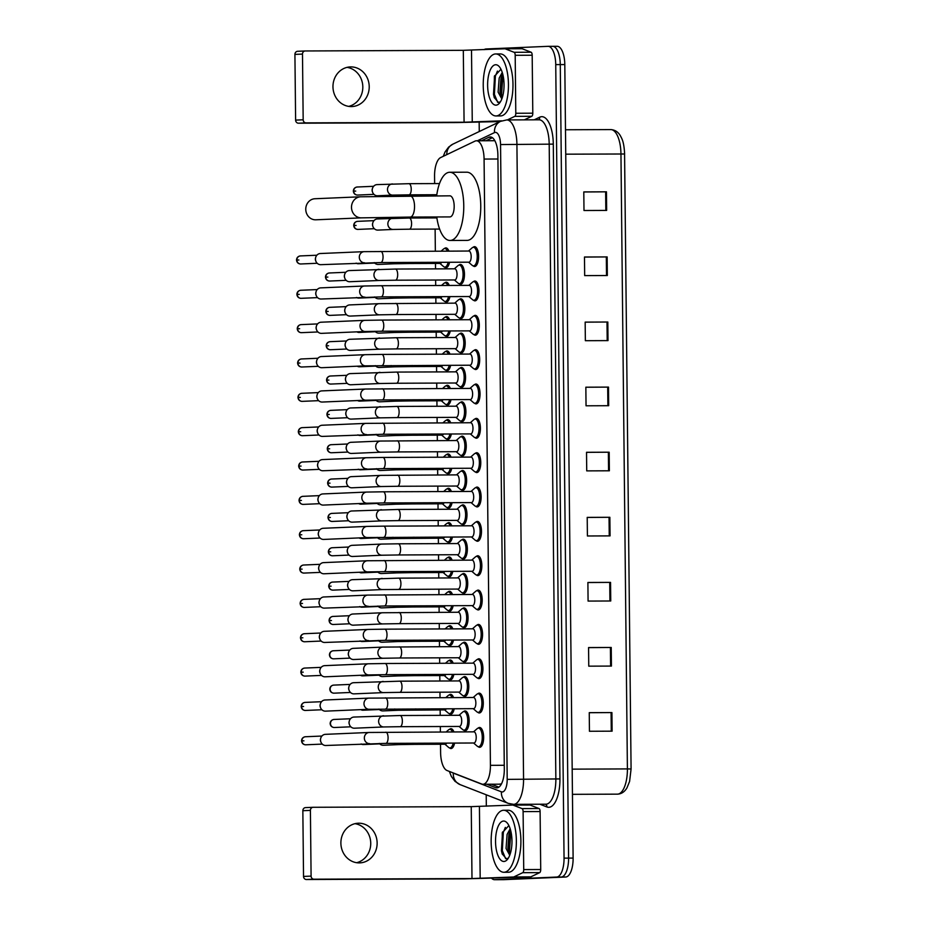 <?xml version="1.0" encoding="UTF-8"?>
<svg xmlns="http://www.w3.org/2000/svg" width="926" height="926" viewBox="0 0 926 926"><rect width="100%" height="100%" fill="white"/><g stroke="black" fill="none" stroke-linecap="round" stroke-linejoin="round"><path stroke-width="1.39" d="M454.226 708.737A9.92 4.04 89.8 0 1 450.719 714.201A9.92 4.04 89.8 0 1 450.649 714.201A9.92 4.04 89.8 0 1 449.214 713.552M449.133 695.021A9.92 4.04 89.8 0 1 450.511 694.361A9.92 4.04 89.8 0 1 450.568 694.361A9.92 4.04 89.8 0 1 453.566 697.579M453.867 674.394A9.92 4.04 89.8 0 1 450.36 679.858A9.92 4.04 89.8 0 1 450.291 679.858A9.92 4.04 89.8 0 1 448.855 679.209M448.774 660.666A9.92 4.04 89.8 0 1 450.152 660.018A9.92 4.04 89.8 0 1 450.21 660.018A9.92 4.04 89.8 0 1 453.208 663.236M453.509 640.051A9.92 4.04 89.8 0 1 450.001 645.515A9.92 4.04 89.8 0 1 449.932 645.515A9.92 4.04 89.8 0 1 448.497 644.866M448.415 626.323A9.92 4.04 89.8 0 1 449.793 625.675A9.92 4.04 89.8 0 1 449.851 625.675A9.92 4.04 89.8 0 1 452.849 628.893M453.15 605.708A9.92 4.04 89.8 0 1 449.631 611.172A9.92 4.04 89.8 0 1 449.573 611.172A9.92 4.04 89.8 0 1 448.138 610.523M448.057 591.98A9.92 4.04 89.8 0 1 449.434 591.332A9.92 4.04 89.8 0 1 449.492 591.332A9.92 4.04 89.8 0 1 452.49 594.55M452.791 571.365A9.92 4.04 89.8 0 1 449.272 576.817A9.92 4.04 89.8 0 1 449.214 576.829A9.92 4.04 89.8 0 1 447.779 576.18M447.698 557.637A9.92 4.04 89.8 0 1 449.064 556.989A9.92 4.04 89.8 0 1 449.133 556.977A9.92 4.04 89.8 0 1 452.131 560.207M452.432 537.022A9.92 4.04 89.8 0 1 448.913 542.474A9.92 4.04 89.8 0 1 448.855 542.474A9.92 4.04 89.8 0 1 447.408 541.837M447.339 523.294A9.92 4.04 89.8 0 1 448.705 522.634A9.92 4.04 89.8 0 1 448.774 522.634A9.92 4.04 89.8 0 1 451.761 525.864M452.073 502.679A9.92 4.04 89.8 0 1 448.554 508.131A9.92 4.04 89.8 0 1 448.497 508.131A9.92 4.04 89.8 0 1 447.05 507.494M446.98 488.951A9.92 4.04 89.8 0 1 448.346 488.291A9.92 4.04 89.8 0 1 448.415 488.291A9.92 4.04 89.8 0 1 451.402 491.521M451.714 468.325A9.92 4.04 89.8 0 1 448.196 473.788A9.92 4.04 89.8 0 1 448.138 473.788A9.92 4.04 89.8 0 1 446.691 473.151M446.621 454.608A9.92 4.04 89.8 0 1 447.987 453.948A9.92 4.04 89.8 0 1 448.057 453.948A9.92 4.04 89.8 0 1 451.043 457.166M451.356 433.981A9.92 4.04 89.8 0 1 447.837 439.445A9.92 4.04 89.8 0 1 447.779 439.445A9.92 4.04 89.8 0 1 446.332 438.808M446.263 420.265A9.92 4.04 89.8 0 1 447.628 419.605A9.92 4.04 89.8 0 1 447.698 419.605A9.92 4.04 89.8 0 1 450.684 422.823M450.997 399.638A9.92 4.04 89.8 0 1 447.478 405.102A9.92 4.04 89.8 0 1 447.42 405.102A9.92 4.04 89.8 0 1 445.973 404.454M445.904 385.922A9.92 4.04 89.8 0 1 447.27 385.262A9.92 4.04 89.8 0 1 447.339 385.262A9.92 4.04 89.8 0 1 450.325 388.48M450.638 365.295A9.92 4.04 89.8 0 1 447.119 370.759A9.92 4.04 89.8 0 1 447.05 370.759A9.92 4.04 89.8 0 1 445.614 370.111M445.545 351.579A9.92 4.04 89.8 0 1 446.911 350.919A9.92 4.04 89.8 0 1 446.969 350.919A9.92 4.04 89.8 0 1 449.967 354.137M450.279 330.952A9.92 4.04 89.8 0 1 446.76 336.416A9.92 4.04 89.8 0 1 446.691 336.416A9.92 4.04 89.8 0 1 445.256 335.768M445.186 317.224A9.92 4.04 89.8 0 1 446.552 316.576A9.92 4.04 89.8 0 1 446.61 316.576A9.92 4.04 89.8 0 1 449.608 319.794M449.92 296.609A9.92 4.04 89.8 0 1 446.401 302.073A9.92 4.04 89.8 0 1 446.332 302.073A9.92 4.04 89.8 0 1 444.897 301.425M444.816 282.881A9.92 4.04 89.8 0 1 446.193 282.233A9.92 4.04 89.8 0 1 446.251 282.233A9.92 4.04 89.8 0 1 449.249 285.451M449.55 262.266A9.92 4.04 89.8 0 1 446.043 267.73A9.92 4.04 89.8 0 1 445.973 267.73A9.92 4.04 89.8 0 1 444.538 267.082M444.457 248.538A9.92 4.04 89.8 0 1 445.834 247.89A9.92 4.04 89.8 0 1 445.892 247.89A9.92 4.04 89.8 0 1 448.89 251.108M454.585 743.08A9.92 4.04 89.8 0 1 451.078 748.544A9.92 4.04 89.8 0 1 451.008 748.544A9.92 4.04 89.8 0 1 449.573 747.895M449.492 729.364A9.92 4.04 89.8 0 1 450.869 728.704A9.92 4.04 89.8 0 1 450.927 728.704A9.92 4.04 89.8 0 1 453.925 731.922M463.278 677.23A9.92 4.04 89.8 0 1 464.644 676.582A9.92 4.04 89.8 0 1 464.713 676.57A9.92 4.04 89.8 0 1 468.787 686.398A9.92 4.04 89.8 0 1 464.852 696.41A9.92 4.04 89.8 0 1 464.794 696.421A9.92 4.04 89.8 0 1 463.347 695.773M462.919 642.887A9.92 4.04 89.8 0 1 464.285 642.239A9.92 4.04 89.8 0 1 464.354 642.227A9.92 4.04 89.8 0 1 468.429 652.054A9.92 4.04 89.8 0 1 464.493 662.067A9.92 4.04 89.8 0 1 464.435 662.067A9.92 4.04 89.8 0 1 462.988 661.43M462.56 608.544A9.92 4.04 89.8 0 1 463.926 607.884A9.92 4.04 89.8 0 1 463.995 607.884A9.92 4.04 89.8 0 1 468.07 617.711A9.92 4.04 89.8 0 1 464.134 627.724A9.92 4.04 89.8 0 1 464.076 627.724A9.92 4.04 89.8 0 1 462.63 627.087M462.201 574.201A9.92 4.04 89.8 0 1 463.567 573.541A9.92 4.04 89.8 0 1 463.637 573.541A9.92 4.04 89.8 0 1 467.711 583.368A9.92 4.04 89.8 0 1 463.776 593.381A9.92 4.04 89.8 0 1 463.718 593.381A9.92 4.04 89.8 0 1 462.271 592.744M461.842 539.858A9.92 4.04 89.8 0 1 463.208 539.198A9.92 4.04 89.8 0 1 463.278 539.198A9.92 4.04 89.8 0 1 467.352 549.025A9.92 4.04 89.8 0 1 463.417 559.038A9.92 4.04 89.8 0 1 463.359 559.038A9.92 4.04 89.8 0 1 461.912 558.401M461.484 505.515A9.92 4.04 89.8 0 1 462.85 504.855A9.92 4.04 89.8 0 1 462.907 504.855A9.92 4.04 89.8 0 1 466.993 514.682A9.92 4.04 89.8 0 1 463.058 524.695A9.92 4.04 89.8 0 1 462.988 524.695A9.92 4.04 89.8 0 1 461.553 524.047M461.125 471.172A9.92 4.04 89.8 0 1 462.491 470.512A9.92 4.04 89.8 0 1 462.549 470.512A9.92 4.04 89.8 0 1 466.623 480.339A9.92 4.04 89.8 0 1 462.699 490.352A9.92 4.04 89.8 0 1 462.63 490.352A9.92 4.04 89.8 0 1 461.194 489.704M460.754 436.817A9.92 4.04 89.8 0 1 462.132 436.169A9.92 4.04 89.8 0 1 462.19 436.169A9.92 4.04 89.8 0 1 466.264 445.996A9.92 4.04 89.8 0 1 462.34 456.009A9.92 4.04 89.8 0 1 462.271 456.009A9.92 4.04 89.8 0 1 460.835 455.36M460.396 402.474A9.92 4.04 89.8 0 1 461.773 401.826A9.92 4.04 89.8 0 1 461.831 401.826A9.92 4.04 89.8 0 1 465.905 411.653A9.92 4.04 89.8 0 1 461.981 421.666A9.92 4.04 89.8 0 1 461.912 421.666A9.92 4.04 89.8 0 1 460.477 421.017M460.037 368.131A9.92 4.04 89.8 0 1 461.414 367.483A9.92 4.04 89.8 0 1 461.472 367.483A9.92 4.04 89.8 0 1 465.546 377.299A9.92 4.04 89.8 0 1 461.623 387.323A9.92 4.04 89.8 0 1 461.553 387.323A9.92 4.04 89.8 0 1 460.118 386.674M459.678 333.788A9.92 4.04 89.8 0 1 461.055 333.14A9.92 4.04 89.8 0 1 461.113 333.129A9.92 4.04 89.8 0 1 465.188 342.956A9.92 4.04 89.8 0 1 461.264 352.968A9.92 4.04 89.8 0 1 461.194 352.98A9.92 4.04 89.8 0 1 459.759 352.331M459.319 299.445A9.92 4.04 89.8 0 1 460.697 298.785A9.92 4.04 89.8 0 1 460.754 298.785A9.92 4.04 89.8 0 1 464.829 308.613A9.92 4.04 89.8 0 1 460.905 318.625A9.92 4.04 89.8 0 1 460.835 318.625A9.92 4.04 89.8 0 1 459.4 317.988M458.96 265.102A9.92 4.04 89.8 0 1 460.326 264.442A9.92 4.04 89.8 0 1 460.396 264.442A9.92 4.04 89.8 0 1 464.47 274.27A9.92 4.04 89.8 0 1 460.535 284.282A9.92 4.04 89.8 0 1 460.477 284.282A9.92 4.04 89.8 0 1 459.041 283.645M463.637 711.573A9.92 4.04 89.8 0 1 465.002 710.925A9.92 4.04 89.8 0 1 465.072 710.925A9.92 4.04 89.8 0 1 469.146 720.741A9.92 4.04 89.8 0 1 465.211 730.764A9.92 4.04 89.8 0 1 465.153 730.764A9.92 4.04 89.8 0 1 463.718 730.116M475.976 522.067A9.92 4.04 89.8 0 1 477.353 521.419A9.92 4.04 89.8 0 1 477.411 521.419A9.92 4.04 89.8 0 1 481.485 531.246A9.92 4.04 89.8 0 1 477.561 541.259A9.92 4.04 89.8 0 1 477.492 541.259A9.92 4.04 89.8 0 1 476.057 540.61M475.617 487.724A9.92 4.04 89.8 0 1 476.994 487.076A9.92 4.04 89.8 0 1 477.052 487.076A9.92 4.04 89.8 0 1 481.126 496.892A9.92 4.04 89.8 0 1 477.203 506.916A9.92 4.04 89.8 0 1 477.133 506.916A9.92 4.04 89.8 0 1 475.698 506.267M477.422 659.451A9.92 4.04 89.8 0 1 478.788 658.791A9.92 4.04 89.8 0 1 478.846 658.791A9.92 4.04 89.8 0 1 482.932 668.618A9.92 4.04 89.8 0 1 478.997 678.631A9.92 4.04 89.8 0 1 478.927 678.631A9.92 4.04 89.8 0 1 477.492 677.994M475.258 453.381A9.92 4.04 89.8 0 1 476.635 452.733A9.92 4.04 89.8 0 1 476.693 452.721A9.92 4.04 89.8 0 1 480.768 462.549A9.92 4.04 89.8 0 1 476.832 472.561A9.92 4.04 89.8 0 1 476.774 472.573A9.92 4.04 89.8 0 1 475.339 471.924M477.781 693.794A9.92 4.04 89.8 0 1 479.147 693.134A9.92 4.04 89.8 0 1 479.217 693.134A9.92 4.04 89.8 0 1 483.291 702.961A9.92 4.04 89.8 0 1 479.355 712.974A9.92 4.04 89.8 0 1 479.298 712.974A9.92 4.04 89.8 0 1 477.851 712.337M476.334 556.41A9.92 4.04 89.8 0 1 477.712 555.762A9.92 4.04 89.8 0 1 477.77 555.762A9.92 4.04 89.8 0 1 481.844 565.589A9.92 4.04 89.8 0 1 477.92 575.602A9.92 4.04 89.8 0 1 477.851 575.602A9.92 4.04 89.8 0 1 476.415 574.953M477.064 625.108A9.92 4.04 89.8 0 1 478.429 624.448A9.92 4.04 89.8 0 1 478.487 624.448A9.92 4.04 89.8 0 1 482.562 634.275A9.92 4.04 89.8 0 1 478.638 644.288A9.92 4.04 89.8 0 1 478.568 644.288A9.92 4.04 89.8 0 1 477.133 643.639M476.693 590.765A9.92 4.04 89.8 0 1 478.071 590.105A9.92 4.04 89.8 0 1 478.129 590.105A9.92 4.04 89.8 0 1 482.203 599.932A9.92 4.04 89.8 0 1 478.279 609.945A9.92 4.04 89.8 0 1 478.21 609.945A9.92 4.04 89.8 0 1 476.774 609.296M474.899 419.038A9.92 4.04 89.8 0 1 476.265 418.39A9.92 4.04 89.8 0 1 476.334 418.378A9.92 4.04 89.8 0 1 480.409 428.206A9.92 4.04 89.8 0 1 476.473 438.218A9.92 4.04 89.8 0 1 476.415 438.218A9.92 4.04 89.8 0 1 474.98 437.581M474.54 384.695A9.92 4.04 89.8 0 1 475.906 384.035A9.92 4.04 89.8 0 1 475.976 384.035A9.92 4.04 89.8 0 1 480.05 393.863A9.92 4.04 89.8 0 1 476.114 403.875A9.92 4.04 89.8 0 1 476.057 403.875A9.92 4.04 89.8 0 1 474.621 403.238M474.181 350.352A9.92 4.04 89.8 0 1 475.547 349.692A9.92 4.04 89.8 0 1 475.617 349.692A9.92 4.04 89.8 0 1 479.691 359.519A9.92 4.04 89.8 0 1 475.756 369.532A9.92 4.04 89.8 0 1 475.698 369.532A9.92 4.04 89.8 0 1 474.251 368.895M473.823 316.009A9.92 4.04 89.8 0 1 475.188 315.349A9.92 4.04 89.8 0 1 475.258 315.349A9.92 4.04 89.8 0 1 479.332 325.176A9.92 4.04 89.8 0 1 475.397 335.189A9.92 4.04 89.8 0 1 475.339 335.189A9.92 4.04 89.8 0 1 473.892 334.552M473.464 281.666A9.92 4.04 89.8 0 1 474.83 281.006A9.92 4.04 89.8 0 1 474.899 281.006A9.92 4.04 89.8 0 1 478.974 290.833A9.92 4.04 89.8 0 1 475.038 300.846A9.92 4.04 89.8 0 1 474.98 300.846A9.92 4.04 89.8 0 1 473.533 300.198M473.105 247.323A9.92 4.04 89.8 0 1 474.471 246.663A9.92 4.04 89.8 0 1 474.54 246.663A9.92 4.04 89.8 0 1 478.615 256.49A9.92 4.04 89.8 0 1 474.679 266.503A9.92 4.04 89.8 0 1 474.621 266.503A9.92 4.04 89.8 0 1 473.174 265.855M478.14 728.137A9.92 4.04 89.8 0 1 479.506 727.477A9.92 4.04 89.8 0 1 479.575 727.477A9.92 4.04 89.8 0 1 483.65 737.304A9.92 4.04 89.8 0 1 479.714 747.317A9.92 4.04 89.8 0 1 479.656 747.317A9.92 4.04 89.8 0 1 478.21 746.68M500.144 783.952L501.36 784.183L500.144 783.952M440.51 744.249L440.602 752.479A18.601 7.57 -90.2 0 0 447.038 770.525L481.74 784.033A18.601 7.57 -90.2 0 0 482.932 784.253A18.601 7.57 -90.2 0 0 483.048 784.253A18.601 7.57 -90.2 0 0 490.421 765.339L484.078 159.064A18.601 7.57 -90.2 0 0 476.439 140.787A18.601 7.57 -90.2 0 0 475.003 141.122L440.626 157.582A18.601 7.57 -90.2 0 0 434.56 176.16L434.641 183.579M434.757 194.738L434.769 195.895M434.988 216.973L435 217.923M435.116 229.081L435.347 251.166M435.475 263.424L435.533 268.887M435.648 280.046L435.706 285.509M435.833 297.767L435.891 303.23M436.007 314.389L436.065 319.852M436.192 332.121L436.25 337.573M436.366 348.732L436.424 354.195M436.551 366.465L436.609 371.916M436.725 383.075L436.783 388.538M436.91 400.808L436.968 406.259M437.084 417.429L437.141 422.881M437.28 435.151L437.327 440.614M437.454 451.772L437.512 457.224M437.639 469.494L437.697 474.957M437.813 486.115L437.871 491.567M437.998 503.837L438.056 509.3M438.172 520.458L438.23 525.91M438.357 538.18L438.415 543.643M438.53 554.801L438.588 560.265M438.716 572.523L438.774 577.986M438.889 589.144L438.947 594.608M439.074 606.866L439.132 612.329M439.248 623.487L439.306 628.951M439.433 641.22L439.491 646.672M439.607 657.83L439.665 663.294M439.792 675.563L439.85 681.015M439.966 692.173L440.024 697.637M440.151 709.906L440.209 715.358M440.325 726.516L440.382 731.98M486.879 784.241L495.618 787.644A18.601 7.57 -90.2 0 0 496.822 787.876A18.601 7.57 -90.2 0 0 496.938 787.876A18.601 7.57 -90.2 0 0 504.311 768.95L497.887 155.221A18.601 7.57 -90.2 0 0 490.248 136.944A18.601 7.57 -90.2 0 0 488.812 137.291L481.555 140.764M484.09 49.657A18.601 7.57 89.8 0 1 485.965 48.985L547.984 46.335A18.601 7.57 89.8 0 1 548.099 46.335A18.601 7.57 89.8 0 1 555.739 64.612L564.05 858.124A18.601 7.57 89.8 0 1 556.676 877.049L494.658 879.7A18.601 7.57 89.8 0 1 494.542 879.7A18.601 7.57 89.8 0 1 491.868 878.519M486.324 806.21L486.208 794.774M479.263 131.527L479.159 122.301M548.215 46.335L552.509 46.323A18.601 7.57 89.8 0 1 552.637 46.323A18.601 7.57 89.8 0 1 560.276 64.6L568.587 858.113A18.601 7.57 89.8 0 1 561.214 877.026L499.195 879.677A18.601 7.57 89.8 0 1 499.079 879.677A18.601 7.57 89.8 0 1 498.952 879.677M486.081 140.74L492.412 137.719M498.906 787.146L491.405 784.229M552.509 46.323A18.601 7.57 89.8 0 1 552.637 46.323A18.601 7.57 89.8 0 1 560.276 64.6L568.587 858.113A18.601 7.57 89.8 0 1 561.214 877.026L499.195 879.677A18.601 7.57 89.8 0 1 499.079 879.677L494.542 879.7M583.797 191.983L606.461 191.821L583.797 191.913L583.993 210.515L606.646 210.422L606.461 191.821M584.48 257.069L607.143 256.919L584.48 257.011L584.676 275.612L607.329 275.52L607.143 256.919M585.163 322.167L607.815 322.017L585.163 322.109L585.359 340.699L608.012 340.606L607.815 322.017M585.845 387.253L608.498 387.103L585.845 387.195L586.042 405.796L608.695 405.704L608.498 387.103M589.249 712.719L611.912 712.569L589.249 712.661L589.445 731.262L612.109 731.17L611.912 712.569M588.577 647.633L611.229 647.471L588.566 647.563L588.762 666.164L611.426 666.072L611.229 647.471M587.894 582.535L610.547 582.385L587.894 582.477L588.079 601.078L610.743 600.986L610.547 582.385M587.211 517.449L609.864 517.287L587.211 517.379L587.408 535.98L610.06 535.888L609.864 517.287M586.528 452.351L609.181 452.201L586.528 452.293L586.725 470.883L609.377 470.79L609.181 452.201M552.753 46.323L557.047 46.3A18.601 7.57 89.8 0 1 557.163 46.3A18.601 7.57 89.8 0 1 564.802 64.577L573.113 858.089A18.601 7.57 89.8 0 1 565.74 877.015L503.721 879.665A18.601 7.57 89.8 0 1 503.605 879.665A18.601 7.57 89.8 0 1 503.489 879.665M503.431 810.273A30.998 12.605 89.8 0 1 503.628 810.262A30.998 12.605 89.8 0 1 516.361 840.97A30.998 12.605 89.8 0 1 504.08 872.257A30.998 12.605 89.8 0 1 503.883 872.269A30.998 12.605 89.8 0 1 491.15 841.56A30.998 12.605 89.8 0 1 503.431 810.273M507.969 810.25A30.998 12.605 89.8 0 1 508.166 810.25A30.998 12.605 89.8 0 1 520.898 840.947A30.998 12.605 89.8 0 1 508.617 872.246A30.998 12.605 89.8 0 1 508.42 872.246A30.998 12.605 89.8 0 1 508.212 872.246M503.964 861.469A20.21 8.218 89.8 0 1 495.537 841.618A20.21 8.218 89.8 0 1 503.547 821.049A20.21 8.218 89.8 0 1 507.344 823.156A20.21 8.218 89.8 0 1 511.974 841.236A20.21 8.218 89.8 0 1 507.494 859.351A20.21 8.218 89.8 0 1 503.964 861.469M508.305 826.189L502.286 832.694L502.135 853.784L506.36 858.807L508.374 858.089M510.654 830.414L508.895 834.43L507.842 848.447L510.041 854.432M510.168 828.735L507.101 834.442L506.047 848.447L509.74 855.254M509.543 832.601L508.605 850.635L509.138 853.02M502.54 831.999L501.417 850.658L502.286 854.189M510.863 831.235L509.508 850.624L510.261 853.784M505.341 827.404L503.327 832.381L502.32 850.658L505.596 858.633M354.982 823.677A19.84 18.126 -92.4 0 1 370.736 843.25A19.84 18.126 -92.4 0 1 356.649 862.696M340.884 843.123A19.84 18.126 87.6 0 0 359.855 862.882A19.84 18.126 87.6 0 0 377.137 842.984A19.84 18.126 87.6 0 0 358.165 823.226A19.84 18.126 87.6 0 0 340.884 843.123M523.109 811.616A3.102 1.262 -90.2 0 0 522.044 808.606L513.062 805.122A3.102 1.262 -90.2 0 0 512.865 805.076L529.834 805.007A3.102 1.262 89.8 0 1 529.857 805.007A3.102 1.262 89.8 0 1 530.054 805.053L539.036 808.537A3.102 1.262 89.8 0 1 540.101 811.546L523.109 811.616L523.722 869.583L540.715 869.514A3.102 1.262 89.8 0 1 539.708 872.616L530.806 876.864A3.102 1.262 89.8 0 1 530.586 876.922L464.424 878.878L306.402 879.515A3.102 2.836 -92.4 0 1 303.531 876.424L311.09 876.112A3.102 2.836 87.6 0 0 313.96 879.191L471.994 878.554L513.594 876.991A3.102 1.262 -90.2 0 0 513.814 876.934L522.715 872.686A3.102 1.262 -90.2 0 0 523.722 869.583M540.101 811.546L540.715 869.514M529.857 805.007L512.865 805.076A3.102 1.262 -90.2 0 0 512.842 805.076L471.241 806.639L313.208 807.287A3.102 2.836 87.6 0 0 310.407 810.389L302.848 810.713L303.531 876.424M302.848 810.713A3.102 2.836 -92.4 0 1 305.638 807.611L313.011 807.287M310.407 810.389L311.09 876.112M314.944 198.743A10.545 9.63 87.6 0 0 305.765 209.311A10.545 9.63 87.6 0 0 315.847 219.798L361.58 217.853A10.545 9.63 -92.4 0 1 351.498 207.355A10.545 9.63 -92.4 0 1 360.677 196.787L314.944 198.743M449.874 216.916A10.545 4.283 -90.2 0 0 449.932 216.916A10.545 4.283 -90.2 0 0 450.001 216.904A10.545 4.283 -90.2 0 0 454.18 206.266A10.545 4.283 -90.2 0 0 449.851 195.826A10.545 4.283 -90.2 0 0 449.781 195.837M436.655 195.884A34.1 13.867 89.8 0 1 449.538 172.271A34.1 13.867 89.8 0 1 449.758 172.271A34.1 13.867 89.8 0 1 463.764 206.047A34.1 13.867 89.8 0 1 450.256 240.471A34.1 13.867 89.8 0 1 450.036 240.471A34.1 13.867 89.8 0 1 436.748 216.962M466.53 172.201A34.1 13.867 89.8 0 1 466.75 172.201A34.1 13.867 89.8 0 1 480.756 205.977A34.1 13.867 89.8 0 1 467.248 240.401A34.1 13.867 89.8 0 1 467.028 240.401A34.1 13.867 89.8 0 1 466.808 240.401M473.892 731.841A5.579 2.269 89.8 0 1 473.927 731.841A5.579 2.269 89.8 0 1 476.219 737.374A5.579 2.269 89.8 0 1 474.008 742.999A5.579 2.269 89.8 0 1 473.973 742.999A5.579 2.269 89.8 0 1 473.938 742.999M473.533 731.841L477.179 728.646A9.295 3.785 89.8 0 1 478.383 728.102A9.295 3.785 89.8 0 1 478.441 728.102A9.295 3.785 89.8 0 1 482.261 737.316A9.295 3.785 89.8 0 1 478.58 746.703A9.295 3.785 89.8 0 1 478.522 746.703A9.295 3.785 89.8 0 1 477.249 746.182L473.58 743.011M385.748 732.2A5.579 2.269 89.8 0 1 385.795 732.2A5.579 2.269 89.8 0 1 388.075 737.339A5.579 2.269 89.8 0 1 385.876 743.358A5.579 2.269 89.8 0 1 385.829 743.37L325.836 745.488A5.579 5.093 -92.4 0 1 320.755 738.149A5.579 5.093 -92.4 0 1 325.535 734.341M320.917 742.096L320.709 741.552A4.028 3.681 -92.4 0 1 320.581 738.705L320.755 738.149M473.533 697.498A5.579 2.269 89.8 0 1 473.568 697.498A5.579 2.269 89.8 0 1 475.86 703.031A5.579 2.269 89.8 0 1 473.649 708.656A5.579 2.269 89.8 0 1 473.614 708.656A5.579 2.269 89.8 0 1 473.58 708.656L369.324 709.281A5.579 5.093 -92.4 0 1 363.987 703.366A5.579 5.093 -92.4 0 1 368.849 698.123L325.003 699.998A5.579 5.093 -92.4 0 1 325.176 699.998M473.174 697.498L476.821 694.303A9.295 3.785 89.8 0 1 478.024 693.759A9.295 3.785 89.8 0 1 478.082 693.759A9.295 3.785 89.8 0 1 481.902 702.973A9.295 3.785 89.8 0 1 478.221 712.36A9.295 3.785 89.8 0 1 478.152 712.36A9.295 3.785 89.8 0 1 476.89 711.828L473.221 708.656M369.324 709.281L325.477 711.145A5.579 5.093 -92.4 0 1 320.396 703.806A5.579 5.093 -92.4 0 1 325.003 699.998M320.558 707.753L320.35 707.209A4.028 3.681 -92.4 0 1 320.222 704.362L320.396 703.806M385.066 663.514A5.579 2.269 89.8 0 1 387.357 668.653A5.579 2.269 89.8 0 1 385.147 674.672A5.579 2.269 89.8 0 1 385.112 674.672L368.965 674.927A5.579 5.093 -92.4 0 1 363.629 669.023A5.579 5.093 -92.4 0 1 368.479 663.78L385.066 663.514A5.579 2.269 89.8 0 1 385.066 663.514L473.209 663.155A5.579 2.269 89.8 0 1 473.209 663.155A5.579 2.269 89.8 0 1 475.501 668.688A5.579 2.269 89.8 0 1 473.29 674.313A5.579 2.269 89.8 0 1 473.255 674.313A5.579 2.269 89.8 0 1 473.209 674.313M472.816 663.155L476.462 659.96A9.295 3.785 89.8 0 1 477.666 659.416A9.295 3.785 89.8 0 1 477.723 659.416A9.295 3.785 89.8 0 1 481.543 668.63A9.295 3.785 89.8 0 1 477.862 678.017A9.295 3.785 89.8 0 1 477.793 678.017A9.295 3.785 89.8 0 1 476.531 677.485L472.862 674.313M368.965 674.927L325.119 676.802A5.579 5.093 -92.4 0 1 320.037 669.463A5.579 5.093 -92.4 0 1 324.818 665.655M320.199 673.41L319.991 672.866A4.028 3.681 -92.4 0 1 319.864 670.019L320.037 669.463M472.804 628.812A5.579 2.269 89.8 0 1 472.85 628.812A5.579 2.269 89.8 0 1 475.142 634.333A5.579 2.269 89.8 0 1 472.931 639.97A5.579 2.269 89.8 0 1 472.897 639.97A5.579 2.269 89.8 0 1 472.85 639.97M472.457 628.812L476.103 625.617A9.295 3.785 89.8 0 1 477.307 625.073A9.295 3.785 89.8 0 1 477.365 625.073A9.295 3.785 89.8 0 1 481.184 634.287A9.295 3.785 89.8 0 1 477.492 643.674A9.295 3.785 89.8 0 1 477.434 643.674A9.295 3.785 89.8 0 1 476.172 643.142L472.503 639.97M472.85 628.812L384.707 629.171A5.579 2.269 89.8 0 1 384.707 629.171A5.579 2.269 89.8 0 1 386.999 634.31A5.579 2.269 89.8 0 1 384.788 640.329A5.579 2.269 89.8 0 1 384.753 640.329L324.76 642.459A5.579 5.093 -92.4 0 1 319.678 635.109A5.579 5.093 -92.4 0 1 324.459 631.3M319.84 639.067L319.632 638.523A4.028 3.681 -92.4 0 1 319.505 635.676L319.678 635.109M472.445 594.469A5.579 2.269 89.8 0 1 472.48 594.469A5.579 2.269 89.8 0 1 474.783 599.99A5.579 2.269 89.8 0 1 472.573 605.627A5.579 2.269 89.8 0 1 472.526 605.627A5.579 2.269 89.8 0 1 472.491 605.627M472.098 594.469L475.744 591.263A9.295 3.785 89.8 0 1 476.948 590.73A9.295 3.785 89.8 0 1 477.006 590.73A9.295 3.785 89.8 0 1 480.825 599.944A9.295 3.785 89.8 0 1 477.133 609.331A9.295 3.785 89.8 0 1 477.075 609.331A9.295 3.785 89.8 0 1 475.814 608.799L472.144 605.627M384.313 594.828A5.579 2.269 89.8 0 1 384.348 594.828A5.579 2.269 89.8 0 1 386.64 599.955A5.579 2.269 89.8 0 1 384.429 605.986A5.579 2.269 89.8 0 1 384.394 605.986L324.401 608.116A5.579 5.093 -92.4 0 1 319.308 600.766A5.579 5.093 -92.4 0 1 324.1 596.957M319.482 604.724L319.273 604.18A4.028 3.681 -92.4 0 1 319.146 601.321L319.308 600.766M472.086 560.126A5.579 2.269 89.8 0 1 472.121 560.126A5.579 2.269 89.8 0 1 474.413 565.647A5.579 2.269 89.8 0 1 472.202 571.284A5.579 2.269 89.8 0 1 472.167 571.284A5.579 2.269 89.8 0 1 472.133 571.284L384.035 571.643A5.579 2.269 89.8 0 1 384.035 571.643L367.877 571.898A5.579 5.093 -92.4 0 1 362.552 565.994A5.579 5.093 -92.4 0 1 367.402 560.751L323.568 562.626A5.579 5.093 -92.4 0 1 323.741 562.614M471.739 560.126L475.385 556.92A9.295 3.785 89.8 0 1 476.577 556.387A9.295 3.785 89.8 0 1 476.647 556.387A9.295 3.785 89.8 0 1 480.467 565.601A9.295 3.785 89.8 0 1 476.774 574.988A9.295 3.785 89.8 0 1 476.716 574.988A9.295 3.785 89.8 0 1 475.455 574.456L471.785 571.284M367.877 571.898L324.042 573.773A5.579 5.093 -92.4 0 1 318.949 566.423A5.579 5.093 -92.4 0 1 323.568 562.626M319.123 570.381L318.914 569.837A4.028 3.681 -92.4 0 1 318.787 566.978L318.949 566.423M383.595 526.142A5.579 2.269 89.8 0 1 383.63 526.142L471.762 525.783A5.579 2.269 89.8 0 1 471.762 525.783A5.579 2.269 89.8 0 1 474.054 531.304A5.579 2.269 89.8 0 1 471.843 536.941A5.579 2.269 89.8 0 1 471.809 536.941A5.579 2.269 89.8 0 1 471.774 536.941L367.518 537.555A5.579 5.093 -92.4 0 1 362.193 531.651A5.579 5.093 -92.4 0 1 367.043 526.408L323.197 528.283A5.579 5.093 -92.4 0 1 323.382 528.271M471.38 525.783L475.026 522.577A9.295 3.785 89.8 0 1 476.219 522.044A9.295 3.785 89.8 0 1 476.288 522.044A9.295 3.785 89.8 0 1 480.108 531.246A9.295 3.785 89.8 0 1 476.415 540.645A9.295 3.785 89.8 0 1 476.358 540.645A9.295 3.785 89.8 0 1 475.096 540.113L471.427 536.941M367.518 537.555L323.683 539.43A5.579 5.093 -92.4 0 1 318.59 532.08A5.579 5.093 -92.4 0 1 323.197 528.283M318.764 536.027L318.544 535.494A4.028 3.681 -92.4 0 1 318.428 532.635L318.59 532.08M383.271 491.799A5.579 2.269 89.8 0 1 385.552 496.926A5.579 2.269 89.8 0 1 383.352 502.957A5.579 2.269 89.8 0 1 383.318 502.957L367.159 503.212A5.579 5.093 -92.4 0 1 361.834 497.308A5.579 5.093 -92.4 0 1 366.684 492.065L383.271 491.799A5.579 2.269 89.8 0 1 383.271 491.799L471.403 491.44A5.579 2.269 89.8 0 1 471.403 491.44A5.579 2.269 89.8 0 1 473.695 496.961A5.579 2.269 89.8 0 1 471.484 502.598A5.579 2.269 89.8 0 1 471.45 502.598A5.579 2.269 89.8 0 1 471.415 502.598M471.021 491.44L474.668 488.233A9.295 3.785 89.8 0 1 475.86 487.701A9.295 3.785 89.8 0 1 475.918 487.701A9.295 3.785 89.8 0 1 479.737 496.903A9.295 3.785 89.8 0 1 476.057 506.29A9.295 3.785 89.8 0 1 475.999 506.302A9.295 3.785 89.8 0 1 474.737 505.77L471.068 502.598M367.159 503.212L323.324 505.087A5.579 5.093 -92.4 0 1 318.231 497.737A5.579 5.093 -92.4 0 1 323.024 493.928M318.405 501.684L318.185 501.151A4.028 3.681 -92.4 0 1 318.069 498.292L318.231 497.737M471.01 457.097A5.579 2.269 89.8 0 1 471.045 457.085A5.579 2.269 89.8 0 1 473.336 462.618A5.579 2.269 89.8 0 1 471.126 468.255A5.579 2.269 89.8 0 1 471.091 468.255A5.579 2.269 89.8 0 1 471.056 468.255M470.663 457.097L474.297 453.89A9.295 3.785 89.8 0 1 475.501 453.358A9.295 3.785 89.8 0 1 475.559 453.346A9.295 3.785 89.8 0 1 479.379 462.56A9.295 3.785 89.8 0 1 475.698 471.947A9.295 3.785 89.8 0 1 475.64 471.947A9.295 3.785 89.8 0 1 474.378 471.427L470.697 468.255M471.045 457.085L382.913 457.456A5.579 2.269 89.8 0 1 382.913 457.456A5.579 2.269 89.8 0 1 385.193 462.583A5.579 2.269 89.8 0 1 382.994 468.614A5.579 2.269 89.8 0 1 382.959 468.614L322.954 470.744A5.579 5.093 -92.4 0 1 317.873 463.394A5.579 5.093 -92.4 0 1 322.665 459.585M318.046 467.341L317.826 466.808A4.028 3.681 -92.4 0 1 317.711 463.949L317.873 463.394M470.651 422.742A5.579 2.269 89.8 0 1 470.686 422.742A5.579 2.269 89.8 0 1 472.978 428.275A5.579 2.269 89.8 0 1 470.767 433.9A5.579 2.269 89.8 0 1 470.732 433.912A5.579 2.269 89.8 0 1 470.697 433.9M470.292 422.742L473.938 419.547A9.295 3.785 89.8 0 1 475.142 419.003A9.295 3.785 89.8 0 1 475.2 419.003A9.295 3.785 89.8 0 1 479.02 428.217A9.295 3.785 89.8 0 1 475.339 437.604A9.295 3.785 89.8 0 1 475.281 437.604A9.295 3.785 89.8 0 1 474.019 437.084L470.339 433.912M382.519 423.101A5.579 2.269 89.8 0 1 382.554 423.101A5.579 2.269 89.8 0 1 384.834 428.24A5.579 2.269 89.8 0 1 382.635 434.271A5.579 2.269 89.8 0 1 382.6 434.271L322.595 436.401A5.579 5.093 -92.4 0 1 317.514 429.051A5.579 5.093 -92.4 0 1 322.306 425.242M317.687 432.998L317.468 432.454A4.028 3.681 -92.4 0 1 317.352 429.606L317.514 429.051M470.292 388.399A5.579 2.269 89.8 0 1 470.327 388.399A5.579 2.269 89.8 0 1 472.619 393.932A5.579 2.269 89.8 0 1 470.408 399.557A5.579 2.269 89.8 0 1 470.373 399.557A5.579 2.269 89.8 0 1 470.339 399.557L382.241 399.928A5.579 2.269 89.8 0 1 382.241 399.928L366.083 400.182A5.579 5.093 -92.4 0 1 360.758 394.279A5.579 5.093 -92.4 0 1 365.608 389.024L321.762 390.899A5.579 5.093 -92.4 0 1 321.947 390.899M469.933 388.399L473.58 385.204A9.295 3.785 89.8 0 1 474.783 384.66A9.295 3.785 89.8 0 1 474.841 384.66A9.295 3.785 89.8 0 1 478.661 393.874A9.295 3.785 89.8 0 1 474.98 403.261A9.295 3.785 89.8 0 1 474.922 403.261A9.295 3.785 89.8 0 1 473.649 402.741L469.98 399.569M366.083 400.182L322.236 402.046A5.579 5.093 -92.4 0 1 317.155 394.707A5.579 5.093 -92.4 0 1 321.762 390.899M317.329 398.655L317.109 398.111A4.028 3.681 -92.4 0 1 316.993 395.263L317.155 394.707M381.801 354.415A5.579 2.269 89.8 0 1 381.836 354.415L469.968 354.056A5.579 2.269 89.8 0 1 469.968 354.056A5.579 2.269 89.8 0 1 472.26 359.589A5.579 2.269 89.8 0 1 470.049 365.214A5.579 2.269 89.8 0 1 470.014 365.214A5.579 2.269 89.8 0 1 469.98 365.214L365.724 365.839A5.579 5.093 -92.4 0 1 360.399 359.925A5.579 5.093 -92.4 0 1 365.249 354.681L321.403 356.556A5.579 5.093 -92.4 0 1 321.588 356.556M469.575 354.056L473.221 350.861A9.295 3.785 89.8 0 1 474.425 350.317A9.295 3.785 89.8 0 1 474.482 350.317A9.295 3.785 89.8 0 1 478.302 359.531A9.295 3.785 89.8 0 1 474.621 368.918A9.295 3.785 89.8 0 1 474.563 368.918A9.295 3.785 89.8 0 1 473.29 368.386L469.621 365.214M365.724 365.839L321.878 367.703A5.579 5.093 -92.4 0 1 316.796 360.364A5.579 5.093 -92.4 0 1 321.403 356.556M316.97 364.312L316.75 363.768A4.028 3.681 -92.4 0 1 316.634 360.92L316.796 360.364M381.477 320.072A5.579 2.269 89.8 0 1 383.758 325.211A5.579 2.269 89.8 0 1 381.558 331.23A5.579 2.269 89.8 0 1 381.524 331.23L365.365 331.485A5.579 5.093 -92.4 0 1 360.029 325.582A5.579 5.093 -92.4 0 1 364.89 320.338L381.477 320.072A5.579 2.269 89.8 0 1 381.477 320.072L469.609 319.713A5.579 2.269 89.8 0 1 469.609 319.713A5.579 2.269 89.8 0 1 471.901 325.246A5.579 2.269 89.8 0 1 469.69 330.871A5.579 2.269 89.8 0 1 469.656 330.871A5.579 2.269 89.8 0 1 469.621 330.871M469.216 319.713L472.862 316.518A9.295 3.785 89.8 0 1 474.066 315.974A9.295 3.785 89.8 0 1 474.124 315.974A9.295 3.785 89.8 0 1 477.943 325.188A9.295 3.785 89.8 0 1 474.262 334.575A9.295 3.785 89.8 0 1 474.205 334.575A9.295 3.785 89.8 0 1 472.931 334.043L469.262 330.871M365.365 331.485L321.519 333.36A5.579 5.093 -92.4 0 1 316.437 326.021A5.579 5.093 -92.4 0 1 321.229 322.213M316.599 329.969L316.391 329.425A4.028 3.681 -92.4 0 1 316.264 326.577L316.437 326.021M469.216 285.37A5.579 2.269 89.8 0 1 469.25 285.37A5.579 2.269 89.8 0 1 471.542 290.891A5.579 2.269 89.8 0 1 469.332 296.528A5.579 2.269 89.8 0 1 469.297 296.528A5.579 2.269 89.8 0 1 469.262 296.528M468.857 285.37L472.503 282.164A9.295 3.785 89.8 0 1 473.707 281.631A9.295 3.785 89.8 0 1 473.765 281.631A9.295 3.785 89.8 0 1 477.584 290.845A9.295 3.785 89.8 0 1 473.904 300.232A9.295 3.785 89.8 0 1 473.846 300.232A9.295 3.785 89.8 0 1 472.573 299.7L468.903 296.528M469.25 285.37L381.118 285.729A5.579 2.269 89.8 0 1 381.118 285.729A5.579 2.269 89.8 0 1 383.399 290.857A5.579 2.269 89.8 0 1 381.199 296.887A5.579 2.269 89.8 0 1 381.165 296.887L321.16 299.017A5.579 5.093 -92.4 0 1 316.079 291.667A5.579 5.093 -92.4 0 1 320.859 287.859M316.241 295.625L316.032 295.081A4.028 3.681 -92.4 0 1 315.905 292.234L316.079 291.667M468.857 251.027A5.579 2.269 89.8 0 1 468.892 251.027A5.579 2.269 89.8 0 1 471.184 256.548A5.579 2.269 89.8 0 1 468.973 262.185A5.579 2.269 89.8 0 1 468.938 262.185A5.579 2.269 89.8 0 1 468.903 262.185M468.498 251.027L472.144 247.821A9.295 3.785 89.8 0 1 473.348 247.288A9.295 3.785 89.8 0 1 473.406 247.288A9.295 3.785 89.8 0 1 477.226 256.502A9.295 3.785 89.8 0 1 473.545 265.889A9.295 3.785 89.8 0 1 473.475 265.889A9.295 3.785 89.8 0 1 472.214 265.357L468.544 262.185M380.713 251.386A5.579 2.269 89.8 0 1 380.76 251.386A5.579 2.269 89.8 0 1 383.04 256.514A5.579 2.269 89.8 0 1 380.841 262.544A5.579 2.269 89.8 0 1 380.794 262.544L320.801 264.674A5.579 5.093 -92.4 0 1 315.72 257.324A5.579 5.093 -92.4 0 1 320.5 253.516M315.882 261.282L315.673 260.738A4.028 3.681 -92.4 0 1 315.546 257.879L315.72 257.324M400.032 715.532A5.579 2.269 89.8 0 1 400.067 715.52L459.423 715.289A5.579 2.269 89.8 0 1 459.423 715.289A5.579 2.269 89.8 0 1 461.715 720.81A5.579 2.269 89.8 0 1 459.504 726.447A5.579 2.269 89.8 0 1 459.47 726.447A5.579 2.269 89.8 0 1 459.435 726.447M354.612 728.195A5.579 5.093 -92.4 0 1 349.345 720.856A5.579 5.093 -92.4 0 1 354.137 717.048M459.03 715.289L462.676 712.082A9.295 3.785 89.8 0 1 463.88 711.55A9.295 3.785 89.8 0 1 463.938 711.55A9.295 3.785 89.8 0 1 467.757 720.752A9.295 3.785 89.8 0 1 464.076 730.139A9.295 3.785 89.8 0 1 464.019 730.151A9.295 3.785 89.8 0 1 462.745 729.619L459.076 726.447M349.519 724.803L349.299 724.271A4.028 3.681 -92.4 0 1 349.183 721.412L349.345 720.856M459.03 680.946A5.579 2.269 89.8 0 1 459.065 680.934A5.579 2.269 89.8 0 1 461.356 686.467A5.579 2.269 89.8 0 1 459.146 692.104A5.579 2.269 89.8 0 1 459.111 692.104A5.579 2.269 89.8 0 1 459.076 692.104M354.253 693.852A5.579 5.093 -92.4 0 1 348.986 686.513A5.579 5.093 -92.4 0 1 353.778 682.705M458.671 680.946L462.317 677.739A9.295 3.785 89.8 0 1 463.521 677.207A9.295 3.785 89.8 0 1 463.579 677.195A9.295 3.785 89.8 0 1 467.399 686.409A9.295 3.785 89.8 0 1 463.718 695.796A9.295 3.785 89.8 0 1 463.66 695.796A9.295 3.785 89.8 0 1 462.387 695.276L458.717 692.104M349.16 690.46L348.94 689.928A4.028 3.681 -92.4 0 1 348.824 687.069L348.986 686.513M458.671 646.591A5.579 2.269 89.8 0 1 458.706 646.591A5.579 2.269 89.8 0 1 460.998 652.124A5.579 2.269 89.8 0 1 458.787 657.749A5.579 2.269 89.8 0 1 458.752 657.761A5.579 2.269 89.8 0 1 458.717 657.749M353.894 659.509A5.579 5.093 -92.4 0 1 348.627 652.17A5.579 5.093 -92.4 0 1 353.419 648.362M458.312 646.591L461.958 643.396A9.295 3.785 89.8 0 1 463.162 642.852A9.295 3.785 89.8 0 1 463.22 642.852A9.295 3.785 89.8 0 1 467.04 652.066A9.295 3.785 89.8 0 1 463.359 661.453A9.295 3.785 89.8 0 1 463.301 661.453A9.295 3.785 89.8 0 1 462.028 660.933L458.358 657.761M348.801 656.117L348.581 655.573A4.028 3.681 -92.4 0 1 348.465 652.726L348.627 652.17M458.312 612.248A5.579 2.269 89.8 0 1 458.347 612.248A5.579 2.269 89.8 0 1 460.639 617.781A5.579 2.269 89.8 0 1 458.428 623.406A5.579 2.269 89.8 0 1 458.393 623.406A5.579 2.269 89.8 0 1 458.358 623.406L399.025 623.649A5.579 2.269 89.8 0 1 399.025 623.649L382.878 623.916A5.579 5.093 -92.4 0 1 377.542 618.001A5.579 5.093 -92.4 0 1 382.577 612.757M353.535 625.166A5.579 5.093 -92.4 0 1 348.269 617.827A5.579 5.093 -92.4 0 1 353.061 614.019M457.953 612.248L461.599 609.053A9.295 3.785 89.8 0 1 462.803 608.509A9.295 3.785 89.8 0 1 462.861 608.509A9.295 3.785 89.8 0 1 466.681 617.723A9.295 3.785 89.8 0 1 463 627.11A9.295 3.785 89.8 0 1 462.942 627.11A9.295 3.785 89.8 0 1 461.669 626.589L458 623.418M348.431 621.774L348.222 621.23A4.028 3.681 -92.4 0 1 348.095 618.383L348.269 617.827M398.585 578.148A5.579 2.269 89.8 0 1 398.62 578.148L457.988 577.905A5.579 2.269 89.8 0 1 457.988 577.905A5.579 2.269 89.8 0 1 460.28 583.438A5.579 2.269 89.8 0 1 458.069 589.063A5.579 2.269 89.8 0 1 458.034 589.063A5.579 2.269 89.8 0 1 458 589.063L382.519 589.561A5.579 5.093 -92.4 0 1 377.183 583.658A5.579 5.093 -92.4 0 1 382.218 578.414M353.176 590.811A5.579 5.093 -92.4 0 1 347.91 583.484A5.579 5.093 -92.4 0 1 352.69 579.676M457.594 577.905L461.241 574.71A9.295 3.785 89.8 0 1 462.444 574.166A9.295 3.785 89.8 0 1 462.502 574.166A9.295 3.785 89.8 0 1 466.322 583.38A9.295 3.785 89.8 0 1 462.641 592.767A9.295 3.785 89.8 0 1 462.583 592.767A9.295 3.785 89.8 0 1 461.31 592.235L457.641 589.063M348.072 587.431L347.863 586.887A4.028 3.681 -92.4 0 1 347.736 584.04L347.91 583.484M398.261 543.805A5.579 2.269 89.8 0 1 400.553 548.933A5.579 2.269 89.8 0 1 398.342 554.963A5.579 2.269 89.8 0 1 398.307 554.963L382.16 555.218A5.579 5.093 -92.4 0 1 376.824 549.315A5.579 5.093 -92.4 0 1 381.674 544.071L398.261 543.805A5.579 2.269 89.8 0 1 398.261 543.805L457.629 543.562A5.579 2.269 89.8 0 1 457.629 543.562A5.579 2.269 89.8 0 1 459.921 549.095A5.579 2.269 89.8 0 1 457.71 554.72A5.579 2.269 89.8 0 1 457.675 554.72A5.579 2.269 89.8 0 1 457.641 554.72M352.818 556.468A5.579 5.093 -92.4 0 1 347.551 549.141A5.579 5.093 -92.4 0 1 352.331 545.333M457.236 543.562L460.882 540.367A9.295 3.785 89.8 0 1 462.086 539.823A9.295 3.785 89.8 0 1 462.143 539.823A9.295 3.785 89.8 0 1 465.963 549.037A9.295 3.785 89.8 0 1 462.282 558.424A9.295 3.785 89.8 0 1 462.213 558.424A9.295 3.785 89.8 0 1 460.951 557.892L457.282 554.72M347.713 553.088L347.505 552.544A4.028 3.681 -92.4 0 1 347.377 549.697L347.551 549.141M457.236 509.219A5.579 2.269 89.8 0 1 457.27 509.219A5.579 2.269 89.8 0 1 459.562 514.74A5.579 2.269 89.8 0 1 457.351 520.377A5.579 2.269 89.8 0 1 457.317 520.377A5.579 2.269 89.8 0 1 457.282 520.377M352.447 522.125A5.579 5.093 -92.4 0 1 347.192 514.787A5.579 5.093 -92.4 0 1 351.973 510.978M456.877 509.219L460.523 506.024A9.295 3.785 89.8 0 1 461.727 505.48A9.295 3.785 89.8 0 1 461.785 505.48A9.295 3.785 89.8 0 1 465.604 514.694A9.295 3.785 89.8 0 1 461.924 524.081A9.295 3.785 89.8 0 1 461.854 524.081A9.295 3.785 89.8 0 1 460.592 523.549L456.923 520.377M347.354 518.745L347.146 518.201A4.028 3.681 -92.4 0 1 347.019 515.354L347.192 514.787M456.865 474.876A5.579 2.269 89.8 0 1 456.912 474.876A5.579 2.269 89.8 0 1 459.203 480.397A5.579 2.269 89.8 0 1 456.993 486.034A5.579 2.269 89.8 0 1 456.958 486.034A5.579 2.269 89.8 0 1 456.912 486.034M352.088 487.782A5.579 5.093 -92.4 0 1 346.833 480.444A5.579 5.093 -92.4 0 1 351.614 476.635M456.518 474.876L460.164 471.67A9.295 3.785 89.8 0 1 461.368 471.137A9.295 3.785 89.8 0 1 461.426 471.137A9.295 3.785 89.8 0 1 465.246 480.351A9.295 3.785 89.8 0 1 461.553 489.738A9.295 3.785 89.8 0 1 461.495 489.738A9.295 3.785 89.8 0 1 460.234 489.206L456.564 486.034M346.995 484.402L346.787 483.858A4.028 3.681 -92.4 0 1 346.66 480.999L346.833 480.444M456.506 440.533A5.579 2.269 89.8 0 1 456.553 440.533A5.579 2.269 89.8 0 1 458.845 446.054A5.579 2.269 89.8 0 1 456.634 451.691A5.579 2.269 89.8 0 1 456.587 451.691A5.579 2.269 89.8 0 1 456.553 451.691L397.231 451.934A5.579 2.269 89.8 0 1 397.231 451.934L381.072 452.189A5.579 5.093 -92.4 0 1 375.748 446.286A5.579 5.093 -92.4 0 1 380.783 441.031M351.73 453.439A5.579 5.093 -92.4 0 1 346.474 446.1A5.579 5.093 -92.4 0 1 351.255 442.292M456.159 440.533L459.805 437.327A9.295 3.785 89.8 0 1 461.009 436.794A9.295 3.785 89.8 0 1 461.067 436.794A9.295 3.785 89.8 0 1 464.887 446.008A9.295 3.785 89.8 0 1 461.194 455.395A9.295 3.785 89.8 0 1 461.136 455.395A9.295 3.785 89.8 0 1 459.875 454.863L456.205 451.691M346.637 450.048L346.428 449.515A4.028 3.681 -92.4 0 1 346.301 446.656L346.474 446.1M396.791 406.433A5.579 2.269 89.8 0 1 396.826 406.433L456.182 406.19A5.579 2.269 89.8 0 1 456.182 406.19A5.579 2.269 89.8 0 1 458.474 411.711A5.579 2.269 89.8 0 1 456.263 417.348A5.579 2.269 89.8 0 1 456.229 417.348A5.579 2.269 89.8 0 1 456.194 417.348M351.371 419.096A5.579 5.093 -92.4 0 1 346.104 411.757A5.579 5.093 -92.4 0 1 350.896 407.949M455.8 406.19L459.446 402.984A9.295 3.785 89.8 0 1 460.639 402.451A9.295 3.785 89.8 0 1 460.708 402.451A9.295 3.785 89.8 0 1 464.528 411.653A9.295 3.785 89.8 0 1 460.835 421.041A9.295 3.785 89.8 0 1 460.778 421.052A9.295 3.785 89.8 0 1 459.516 420.52L455.847 417.348M346.278 415.705L346.069 415.172A4.028 3.681 -92.4 0 1 345.942 412.313L346.104 411.757M455.789 371.847A5.579 2.269 89.8 0 1 455.824 371.847A5.579 2.269 89.8 0 1 458.115 377.368A5.579 2.269 89.8 0 1 455.905 383.005A5.579 2.269 89.8 0 1 455.87 383.005A5.579 2.269 89.8 0 1 455.835 383.005M351.012 384.753A5.579 5.093 -92.4 0 1 345.745 377.414A5.579 5.093 -92.4 0 1 350.537 373.606M455.442 371.847L459.088 368.641A9.295 3.785 89.8 0 1 460.28 368.108A9.295 3.785 89.8 0 1 460.349 368.108A9.295 3.785 89.8 0 1 464.169 377.31A9.295 3.785 89.8 0 1 460.477 386.698A9.295 3.785 89.8 0 1 460.419 386.709A9.295 3.785 89.8 0 1 459.157 386.177L455.488 383.005M345.919 381.362L345.711 380.829A4.028 3.681 -92.4 0 1 345.583 377.97L345.745 377.414M455.43 337.492A5.579 2.269 89.8 0 1 455.465 337.492A5.579 2.269 89.8 0 1 457.757 343.025A5.579 2.269 89.8 0 1 455.546 348.662A5.579 2.269 89.8 0 1 455.511 348.662A5.579 2.269 89.8 0 1 455.476 348.662M350.653 350.41A5.579 5.093 -92.4 0 1 345.386 343.071A5.579 5.093 -92.4 0 1 350.178 339.263M455.083 337.504L458.729 334.298A9.295 3.785 89.8 0 1 459.921 333.765A9.295 3.785 89.8 0 1 459.979 333.754A9.295 3.785 89.8 0 1 463.81 342.967A9.295 3.785 89.8 0 1 460.118 352.355A9.295 3.785 89.8 0 1 460.06 352.355A9.295 3.785 89.8 0 1 458.798 351.834L455.129 348.662M345.56 347.019L345.34 346.474A4.028 3.681 -92.4 0 1 345.224 343.627L345.386 343.071M455.071 303.149A5.579 2.269 89.8 0 1 455.106 303.149A5.579 2.269 89.8 0 1 457.398 308.682A5.579 2.269 89.8 0 1 455.187 314.308A5.579 2.269 89.8 0 1 455.152 314.319A5.579 2.269 89.8 0 1 455.117 314.308L395.796 314.551A5.579 2.269 89.8 0 1 395.796 314.551L379.637 314.817A5.579 5.093 -92.4 0 1 374.312 308.902A5.579 5.093 -92.4 0 1 379.336 303.659M350.294 316.067A5.579 5.093 -92.4 0 1 345.028 308.728A5.579 5.093 -92.4 0 1 349.82 304.92M454.724 303.149L458.358 299.955A9.295 3.785 89.8 0 1 459.562 299.411A9.295 3.785 89.8 0 1 459.62 299.411A9.295 3.785 89.8 0 1 463.44 308.624A9.295 3.785 89.8 0 1 459.759 318.012A9.295 3.785 89.8 0 1 459.701 318.012A9.295 3.785 89.8 0 1 458.439 317.491L454.759 314.319M345.201 312.675L344.981 312.131A4.028 3.681 -92.4 0 1 344.866 309.284L345.028 308.728M395.356 269.049A5.579 2.269 89.8 0 1 395.39 269.049L454.747 268.806A5.579 2.269 89.8 0 1 454.747 268.806A5.579 2.269 89.8 0 1 457.039 274.339A5.579 2.269 89.8 0 1 454.828 279.965A5.579 2.269 89.8 0 1 454.793 279.965A5.579 2.269 89.8 0 1 454.759 279.965L395.437 280.208A5.579 2.269 89.8 0 1 395.437 280.208L379.278 280.474A5.579 5.093 -92.4 0 1 373.954 274.559A5.579 5.093 -92.4 0 1 378.977 269.316M349.935 281.712A5.579 5.093 -92.4 0 1 344.669 274.385A5.579 5.093 -92.4 0 1 349.461 270.577M454.353 268.806L458 265.612A9.295 3.785 89.8 0 1 459.203 265.067A9.295 3.785 89.8 0 1 459.261 265.067A9.295 3.785 89.8 0 1 463.081 274.281A9.295 3.785 89.8 0 1 459.4 283.669A9.295 3.785 89.8 0 1 459.342 283.669A9.295 3.785 89.8 0 1 458.081 283.148L454.4 279.976M344.842 278.332L344.622 277.788A4.028 3.681 -92.4 0 1 344.507 274.941L344.669 274.385M446.679 743.115A5.579 2.269 89.8 0 1 445.36 744.226A5.579 2.269 89.8 0 1 445.325 744.226A5.579 2.269 89.8 0 1 445.29 744.226M383.491 745.245A5.579 5.093 -92.4 0 1 379.313 743.416M446.158 731.957L448.543 729.873A9.295 3.785 89.8 0 1 449.735 729.329A9.295 3.785 89.8 0 1 449.805 729.329A9.295 3.785 89.8 0 1 452.444 731.934M453.173 743.092A9.295 3.785 89.8 0 1 449.932 747.93A9.295 3.785 89.8 0 1 449.874 747.93A9.295 3.785 89.8 0 1 448.612 747.398L444.943 744.226M446.32 708.772A5.579 2.269 89.8 0 1 445.001 709.883A5.579 2.269 89.8 0 1 444.966 709.883A5.579 2.269 89.8 0 1 444.931 709.883L398.226 710.265A5.579 5.093 -92.4 0 1 394.765 708.98M383.132 710.902A5.579 5.093 -92.4 0 1 378.954 709.073M445.8 697.614L448.184 695.519A9.295 3.785 89.8 0 1 449.376 694.986A9.295 3.785 89.8 0 1 449.446 694.986A9.295 3.785 89.8 0 1 452.085 697.591M452.814 708.749A9.295 3.785 89.8 0 1 449.573 713.587A9.295 3.785 89.8 0 1 449.515 713.587A9.295 3.785 89.8 0 1 448.253 713.055L444.584 709.883M445.962 674.429A5.579 2.269 89.8 0 1 444.642 675.54A5.579 2.269 89.8 0 1 444.607 675.54A5.579 2.269 89.8 0 1 444.573 675.54L414.026 675.667A5.579 2.269 89.8 0 1 414.026 675.667L397.867 675.922A5.579 5.093 -92.4 0 1 394.407 674.637M382.774 676.559A5.579 5.093 -92.4 0 1 378.584 674.73M445.441 663.271L447.825 661.176A9.295 3.785 89.8 0 1 449.017 660.643A9.295 3.785 89.8 0 1 449.075 660.643A9.295 3.785 89.8 0 1 451.726 663.247M452.455 674.406A9.295 3.785 89.8 0 1 449.214 679.244A9.295 3.785 89.8 0 1 449.156 679.244A9.295 3.785 89.8 0 1 447.895 678.712L444.225 675.54M445.603 640.086A5.579 2.269 89.8 0 1 444.283 641.197A5.579 2.269 89.8 0 1 444.248 641.197A5.579 2.269 89.8 0 1 444.214 641.197M382.415 642.216A5.579 5.093 -92.4 0 1 378.225 640.387M445.082 628.928L447.455 626.833A9.295 3.785 89.8 0 1 448.659 626.3A9.295 3.785 89.8 0 1 448.716 626.3A9.295 3.785 89.8 0 1 451.356 628.904M452.096 640.051A9.295 3.785 89.8 0 1 448.855 644.89A9.295 3.785 89.8 0 1 448.797 644.901A9.295 3.785 89.8 0 1 447.536 644.369L443.855 641.197M445.244 605.743A5.579 2.269 89.8 0 1 443.924 606.854A5.579 2.269 89.8 0 1 443.89 606.854A5.579 2.269 89.8 0 1 443.855 606.854M382.044 607.873A5.579 5.093 -92.4 0 1 377.866 606.044M444.723 594.585L447.096 592.49A9.295 3.785 89.8 0 1 448.3 591.957A9.295 3.785 89.8 0 1 448.358 591.957A9.295 3.785 89.8 0 1 450.997 594.55M451.738 605.708A9.295 3.785 89.8 0 1 448.497 610.547A9.295 3.785 89.8 0 1 448.439 610.558A9.295 3.785 89.8 0 1 447.177 610.026L443.496 606.854M444.885 571.4A5.579 2.269 89.8 0 1 443.566 572.511A5.579 2.269 89.8 0 1 443.531 572.511A5.579 2.269 89.8 0 1 443.496 572.511M381.686 573.53A5.579 5.093 -92.4 0 1 377.507 571.701M444.364 560.242L446.737 558.146A9.295 3.785 89.8 0 1 447.941 557.614A9.295 3.785 89.8 0 1 447.999 557.602A9.295 3.785 89.8 0 1 450.638 560.207M451.379 571.365A9.295 3.785 89.8 0 1 448.138 576.203A9.295 3.785 89.8 0 1 448.08 576.203A9.295 3.785 89.8 0 1 446.818 575.683L443.137 572.511M444.526 537.045A5.579 2.269 89.8 0 1 443.207 538.156A5.579 2.269 89.8 0 1 443.172 538.168A5.579 2.269 89.8 0 1 443.137 538.156L396.432 538.538A5.579 5.093 -92.4 0 1 392.96 537.265M381.327 539.187A5.579 5.093 -92.4 0 1 377.148 537.358M444.005 525.887L446.378 523.803A9.295 3.785 89.8 0 1 447.582 523.259A9.295 3.785 89.8 0 1 447.64 523.259A9.295 3.785 89.8 0 1 450.279 525.864M451.02 537.022A9.295 3.785 89.8 0 1 447.779 541.86A9.295 3.785 89.8 0 1 447.721 541.86A9.295 3.785 89.8 0 1 446.448 541.34L442.778 538.168M444.167 502.702A5.579 2.269 89.8 0 1 442.848 503.813A5.579 2.269 89.8 0 1 442.813 503.813A5.579 2.269 89.8 0 1 442.778 503.813L412.22 503.941A5.579 2.269 89.8 0 1 412.22 503.941L396.073 504.195A5.579 5.093 -92.4 0 1 392.601 502.922M380.968 504.844A5.579 5.093 -92.4 0 1 376.789 503.015M443.647 491.544L446.019 489.46A9.295 3.785 89.8 0 1 447.223 488.916A9.295 3.785 89.8 0 1 447.281 488.916A9.295 3.785 89.8 0 1 449.92 491.521M450.649 502.679A9.295 3.785 89.8 0 1 447.42 507.517A9.295 3.785 89.8 0 1 447.362 507.517A9.295 3.785 89.8 0 1 446.089 506.997L442.42 503.825M443.809 468.359A5.579 2.269 89.8 0 1 442.489 469.47A5.579 2.269 89.8 0 1 442.454 469.47A5.579 2.269 89.8 0 1 442.42 469.47M380.609 470.501A5.579 5.093 -92.4 0 1 376.431 468.66M443.288 457.201L445.661 455.117A9.295 3.785 89.8 0 1 446.864 454.573A9.295 3.785 89.8 0 1 446.922 454.573A9.295 3.785 89.8 0 1 449.561 457.178M450.291 468.336A9.295 3.785 89.8 0 1 447.061 473.174A9.295 3.785 89.8 0 1 447.003 473.174A9.295 3.785 89.8 0 1 445.73 472.642L442.061 469.47M443.45 434.016A5.579 2.269 89.8 0 1 442.13 435.127A5.579 2.269 89.8 0 1 442.096 435.127A5.579 2.269 89.8 0 1 442.061 435.127M380.25 436.158A5.579 5.093 -92.4 0 1 376.072 434.317M442.917 422.858L445.302 420.774A9.295 3.785 89.8 0 1 446.506 420.23A9.295 3.785 89.8 0 1 446.563 420.23A9.295 3.785 89.8 0 1 449.203 422.835M449.932 433.993A9.295 3.785 89.8 0 1 446.702 438.831A9.295 3.785 89.8 0 1 446.645 438.831A9.295 3.785 89.8 0 1 445.371 438.299L441.702 435.127M443.079 399.673A5.579 2.269 89.8 0 1 441.771 400.784A5.579 2.269 89.8 0 1 441.737 400.784A5.579 2.269 89.8 0 1 441.702 400.784M379.891 401.803A5.579 5.093 -92.4 0 1 375.713 399.974M442.559 388.515L444.943 386.42A9.295 3.785 89.8 0 1 446.147 385.887A9.295 3.785 89.8 0 1 446.205 385.887A9.295 3.785 89.8 0 1 448.844 388.492M449.573 399.65A9.295 3.785 89.8 0 1 446.344 404.488A9.295 3.785 89.8 0 1 446.274 404.488A9.295 3.785 89.8 0 1 445.012 403.956L441.343 400.784M442.721 365.33A5.579 2.269 89.8 0 1 441.413 366.441A5.579 2.269 89.8 0 1 441.378 366.441A5.579 2.269 89.8 0 1 441.343 366.441L410.785 366.569A5.579 2.269 89.8 0 1 410.785 366.569L394.626 366.823A5.579 5.093 -92.4 0 1 391.166 365.538M379.533 367.46A5.579 5.093 -92.4 0 1 375.354 365.631M442.2 354.172L444.584 352.077A9.295 3.785 89.8 0 1 445.788 351.544A9.295 3.785 89.8 0 1 445.846 351.544A9.295 3.785 89.8 0 1 448.485 354.149M449.214 365.307A9.295 3.785 89.8 0 1 445.985 370.145A9.295 3.785 89.8 0 1 445.915 370.145A9.295 3.785 89.8 0 1 444.654 369.613L440.984 366.441M442.362 330.987A5.579 2.269 89.8 0 1 441.054 332.098A5.579 2.269 89.8 0 1 441.019 332.098A5.579 2.269 89.8 0 1 440.973 332.098M379.174 333.117A5.579 5.093 -92.4 0 1 374.995 331.288M441.841 319.829L444.225 317.734A9.295 3.785 89.8 0 1 445.429 317.201A9.295 3.785 89.8 0 1 445.487 317.201A9.295 3.785 89.8 0 1 448.126 319.806M448.855 330.964A9.295 3.785 89.8 0 1 445.614 335.802A9.295 3.785 89.8 0 1 445.556 335.802A9.295 3.785 89.8 0 1 444.295 335.27L440.626 332.098M442.003 296.644A5.579 2.269 89.8 0 1 440.695 297.755A5.579 2.269 89.8 0 1 440.649 297.755A5.579 2.269 89.8 0 1 440.614 297.755M378.815 298.774A5.579 5.093 -92.4 0 1 374.636 296.945M441.482 285.486L443.867 283.391A9.295 3.785 89.8 0 1 445.07 282.858A9.295 3.785 89.8 0 1 445.128 282.858A9.295 3.785 89.8 0 1 447.767 285.463M448.497 296.609A9.295 3.785 89.8 0 1 445.256 301.448A9.295 3.785 89.8 0 1 445.198 301.459A9.295 3.785 89.8 0 1 443.936 300.927L440.267 297.755M441.644 262.301A5.579 2.269 89.8 0 1 440.325 263.412A5.579 2.269 89.8 0 1 440.29 263.412A5.579 2.269 89.8 0 1 440.255 263.412M378.456 264.431A5.579 5.093 -92.4 0 1 374.278 262.602M441.123 251.143L443.508 249.048A9.295 3.785 89.8 0 1 444.7 248.515A9.295 3.785 89.8 0 1 444.769 248.515A9.295 3.785 89.8 0 1 447.408 251.108M448.138 262.266A9.295 3.785 89.8 0 1 444.897 267.105A9.295 3.785 89.8 0 1 444.839 267.105A9.295 3.785 89.8 0 1 443.577 266.584L439.908 263.412M378.097 230.088A5.579 5.093 -92.4 0 1 372.831 222.749A5.579 5.093 -92.4 0 1 377.623 218.941M372.993 226.696L372.784 226.164A4.028 3.681 -92.4 0 1 372.669 223.305L372.831 222.749M439.491 183.556A5.579 2.269 89.8 0 1 439.503 183.556L408.945 183.684A5.579 2.269 89.8 0 1 411.225 188.823A5.579 2.269 89.8 0 1 409.026 194.842A5.579 2.269 89.8 0 1 408.991 194.842L392.832 195.097A5.579 5.093 -92.4 0 1 387.508 189.193A5.579 5.093 -92.4 0 1 392.531 183.95M377.739 195.745A5.579 5.093 -92.4 0 1 372.472 188.406A5.579 5.093 -92.4 0 1 377.252 184.598M372.634 192.353L372.426 191.821A4.028 3.681 -92.4 0 1 372.298 188.962L372.472 188.406M347.053 67.367A19.84 18.126 -92.4 0 1 362.818 86.94A19.84 18.126 -92.4 0 1 348.72 106.386M332.966 86.812A19.84 18.126 87.6 0 0 351.938 106.559A19.84 18.126 87.6 0 0 369.219 86.662A19.84 18.126 87.6 0 0 350.248 66.915A19.84 18.126 87.6 0 0 332.966 86.812M515.192 55.305A3.102 1.262 -90.2 0 0 514.115 52.296L505.145 48.8A3.102 1.262 -90.2 0 0 504.948 48.765L521.917 48.696A3.102 1.262 89.8 0 1 521.94 48.696A3.102 1.262 89.8 0 1 522.137 48.731L531.107 52.226A3.102 1.262 89.8 0 1 532.184 55.236L515.192 55.305L515.794 113.261L532.797 113.192A3.102 1.262 89.8 0 1 531.779 116.294L524.324 119.859M532.184 55.236L532.797 113.192M500.063 121.572L456.506 122.556L298.473 123.204A3.102 2.836 -92.4 0 1 295.614 120.114L303.172 119.79A3.102 2.836 87.6 0 0 306.043 122.88L464.076 122.232L501.73 120.843M521.94 48.696L504.948 48.765A3.102 1.262 -90.2 0 0 504.925 48.765L463.313 50.317L305.291 50.965A3.102 2.836 87.6 0 0 302.489 54.078L294.919 54.402L295.614 120.114M294.919 54.402A3.102 2.836 -92.4 0 1 297.721 51.289L305.082 50.976M302.489 54.078L303.172 119.79M507.332 119.929L514.787 116.363A3.102 1.262 -90.2 0 0 515.794 113.261M495.514 53.951A30.998 12.605 89.8 0 1 495.711 53.951A30.998 12.605 89.8 0 1 508.443 84.648A30.998 12.605 89.8 0 1 496.162 115.947A30.998 12.605 89.8 0 1 495.966 115.947A30.998 12.605 89.8 0 1 483.233 85.238A30.998 12.605 89.8 0 1 495.514 53.951M500.04 53.928A30.998 12.605 89.8 0 1 500.237 53.928A30.998 12.605 89.8 0 1 512.981 84.636A30.998 12.605 89.8 0 1 500.688 115.924A30.998 12.605 89.8 0 1 500.491 115.935A30.998 12.605 89.8 0 1 500.295 115.924M496.047 105.159A20.21 8.218 89.8 0 1 487.62 85.296A20.21 8.218 89.8 0 1 495.63 64.739A20.21 8.218 89.8 0 1 499.427 66.834A20.21 8.218 89.8 0 1 504.057 84.914A20.21 8.218 89.8 0 1 499.577 103.029A20.21 8.218 89.8 0 1 496.047 105.159M500.387 69.867L494.368 76.372L494.218 97.462L498.443 102.497L500.445 101.779M502.737 74.103L500.978 78.108L499.924 92.125L502.123 98.11M502.251 72.413L499.172 78.12L498.119 92.137L501.823 98.932M501.626 76.279L500.688 94.313L501.221 96.709M494.623 75.677L493.5 94.348L494.357 97.878M502.945 74.913L501.591 94.313L502.332 97.462M497.424 71.094L495.398 76.059L494.391 94.336L497.679 102.311M504.265 765.281L490.421 765.339M497.922 159.006L484.078 159.064M452.501 772.654A12.397 5.047 -90.2 0 0 453.289 773.117L501.406 791.834A12.397 5.047 -90.2 0 0 502.286 791.985A12.397 5.047 -90.2 0 0 507.193 779.379L500.549 144.56A12.397 5.047 -90.2 0 0 495.375 132.383A12.397 5.047 -90.2 0 0 494.496 132.603L477.411 140.775M506.568 119.94A24.805 10.082 89.8 0 1 506.73 119.929A24.805 10.082 89.8 0 1 516.916 144.306L523.56 779.113A24.805 10.082 89.8 0 1 513.733 804.347A24.805 10.082 89.8 0 1 513.583 804.347A24.805 10.082 89.8 0 1 513.212 804.335M534.221 119.824L539.696 117.197A27.896 11.344 89.8 0 1 553.297 144.109L559.941 778.916L507.193 779.379M500.549 144.56L549.199 144.167A24.805 10.082 -90.2 0 0 539.013 119.801L506.73 119.929L500.48 121.375A12.397 11.124 64.4 0 0 494.496 132.603M559.941 778.916A27.896 11.344 89.8 0 1 548.886 807.298A27.896 11.344 89.8 0 1 546.919 806.963L539.927 804.243M501.406 791.834A12.397 11.181 111.3 0 0 508.235 803.351L513.583 804.347L545.865 804.208A24.805 10.082 -90.2 0 0 546.027 804.208A24.805 10.082 -90.2 0 0 555.855 778.986L549.199 144.167L553.297 144.109M494.658 879.7L503.721 879.665M556.676 877.049L565.74 877.015M564.05 858.124L573.113 858.089M555.739 64.612L564.802 64.577M539.696 117.197A3.102 2.778 -115.6 0 1 538.55 119.801M545.495 804.219A3.102 2.801 -68.7 0 1 546.919 806.963M500.48 121.375L452.791 144.19A12.397 11.124 64.4 0 0 446.772 154.63M453.289 773.117A12.397 11.181 111.3 0 0 460.118 784.623L508.235 803.351M498.014 787.632L495.618 787.644M491.671 137.279L488.812 137.291M617.26 794.149A24.805 10.082 -90.2 0 0 617.41 794.149A24.805 10.082 -90.2 0 0 617.573 794.149A24.805 10.082 -90.2 0 0 627.4 768.916L631.081 768.962L629.599 781.417L626.948 787.899C624.645 791.776 621.589 793.86 617.769 794.149L572.442 794.334M572.187 769.147L627.4 768.916L620.952 153.947A24.805 10.082 -90.2 0 0 610.766 129.582C614.991 129.883 618.174 131.943 620.351 135.74C621.902 138.738 623.939 141.365 624.633 153.994L565.74 154.179M624.575 154.005L631.081 768.962M608.37 452.201L608.556 470.802M609.042 517.298L609.239 535.888M609.725 582.385L609.921 600.986M610.408 647.482L610.604 666.072M611.091 712.569L611.287 731.17M607.688 387.103L607.884 405.704M607.005 322.017L607.201 340.618M606.322 256.919L606.518 275.52M605.639 191.832L605.835 210.422M471.241 806.639L471.994 878.554M479.425 806.511L480.177 878.415M530.586 876.922L513.594 876.991M313.96 879.191L306.402 879.515M530.054 805.053L513.062 805.122M522.044 808.606L539.036 808.537M513.814 876.934L530.806 876.864M539.708 872.616L522.715 872.686M361.58 217.853L410.287 217.078A10.545 4.283 -90.2 0 0 410.357 217.066A10.545 4.283 -90.2 0 0 414.535 206.348A10.545 4.283 -90.2 0 0 410.206 195.988A10.545 4.283 -90.2 0 0 410.137 195.999M303.936 740.846L301.552 740.812C301.853 743.312 303.253 744.643 305.754 744.805A4.028 3.681 -92.4 0 1 301.899 740.788A4.028 3.681 -92.4 0 1 305.406 736.749L321.901 736.043M305.406 736.749C303.022 737.108 301.737 738.462 301.552 740.812L301.899 740.788M369.682 743.624A5.579 5.093 -92.4 0 1 364.346 737.721A5.579 5.093 -92.4 0 1 369.208 732.466L325.362 734.341M303.578 706.503L301.193 706.469C301.482 708.969 302.895 710.3 305.395 710.45A4.028 3.681 -92.4 0 1 301.54 706.445A4.028 3.681 -92.4 0 1 305.048 702.406L321.542 701.7M305.048 702.406C302.663 702.753 301.378 704.119 301.193 706.469L301.54 706.445M385.39 697.857A5.579 2.269 89.8 0 1 385.424 697.857A5.579 2.269 89.8 0 1 387.716 702.996A5.579 2.269 89.8 0 1 385.505 709.015A5.579 2.269 89.8 0 1 385.471 709.015M303.219 672.16L300.834 672.126C301.124 674.626 302.524 675.957 305.036 676.107A4.028 3.681 -92.4 0 1 301.181 672.102A4.028 3.681 -92.4 0 1 304.689 668.063L321.183 667.357M304.689 668.063C302.304 668.41 301.008 669.776 300.834 672.126L301.181 672.102M302.86 637.806L300.475 637.783C300.765 640.283 302.165 641.614 304.677 641.764A4.028 3.681 -92.4 0 1 300.823 637.759A4.028 3.681 -92.4 0 1 304.33 633.72L320.824 633.014M304.33 633.72C301.945 634.067 300.649 635.421 300.475 637.783L300.823 637.759M368.606 640.584A5.579 5.093 -92.4 0 1 363.27 634.68A5.579 5.093 -92.4 0 1 368.12 629.437L324.285 631.312M302.501 603.463L300.117 603.439C300.406 605.94 301.807 607.271 304.318 607.421A4.028 3.681 -92.4 0 1 300.464 603.416A4.028 3.681 -92.4 0 1 303.971 599.365L320.465 598.671M303.971 599.365C301.575 599.724 300.29 601.078 300.117 603.439L300.464 603.416M368.235 606.241A5.579 5.093 -92.4 0 1 362.911 600.337A5.579 5.093 -92.4 0 1 367.761 595.094L323.926 596.969M302.142 569.12L299.758 569.096C300.047 571.597 301.448 572.916 303.959 573.078A4.028 3.681 -92.4 0 1 300.105 569.062A4.028 3.681 -92.4 0 1 303.612 565.022L320.107 564.316M303.612 565.022C301.216 565.381 299.931 566.735 299.758 569.096L300.105 569.062M383.954 560.485A5.579 2.269 89.8 0 1 383.989 560.485A5.579 2.269 89.8 0 1 386.269 565.612A5.579 2.269 89.8 0 1 384.07 571.643M301.783 534.777L299.387 534.753C299.688 537.254 301.089 538.573 303.589 538.735A4.028 3.681 -92.4 0 1 299.746 534.719A4.028 3.681 -92.4 0 1 303.253 530.679L319.748 529.973M303.253 530.679C300.857 531.038 299.573 532.392 299.387 534.753L299.746 534.719M367.043 526.408L383.63 526.142A5.579 2.269 89.8 0 1 385.91 531.269A5.579 2.269 89.8 0 1 383.711 537.3A5.579 2.269 89.8 0 1 383.677 537.3M301.425 500.434L299.029 500.41C299.329 502.911 300.73 504.23 303.23 504.392A4.028 3.681 -92.4 0 1 299.376 500.376A4.028 3.681 -92.4 0 1 302.895 496.336L319.389 495.63M302.895 496.336C300.499 496.695 299.214 498.049 299.029 500.41L299.376 500.376M301.066 466.091L298.67 466.067C298.971 468.556 300.371 469.887 302.871 470.049A4.028 3.681 -92.4 0 1 299.017 466.033A4.028 3.681 -92.4 0 1 302.536 461.993L319.03 461.287M302.536 461.993C300.14 462.352 298.855 463.706 298.67 466.067L299.017 466.033M366.8 468.869A5.579 5.093 -92.4 0 1 361.476 462.965A5.579 5.093 -92.4 0 1 366.326 457.722L322.48 459.585M300.707 431.748L298.311 431.713C298.612 434.213 300.012 435.544 302.513 435.706A4.028 3.681 -92.4 0 1 298.658 431.69A4.028 3.681 -92.4 0 1 302.177 427.65L318.671 426.944M302.177 427.65C299.781 428.009 298.496 429.363 298.311 431.713L298.658 431.69M366.441 434.525A5.579 5.093 -92.4 0 1 361.117 428.622A5.579 5.093 -92.4 0 1 365.967 423.367L322.121 425.242M300.348 397.404L297.952 397.37C298.253 399.87 299.654 401.201 302.154 401.363A4.028 3.681 -92.4 0 1 298.299 397.347A4.028 3.681 -92.4 0 1 301.807 393.307L318.312 392.601M301.807 393.307C299.422 393.666 298.137 395.02 297.952 397.37L298.299 397.347M382.16 388.758A5.579 2.269 89.8 0 1 382.195 388.758A5.579 2.269 89.8 0 1 384.475 393.897A5.579 2.269 89.8 0 1 382.276 399.916M299.989 363.061L297.593 363.027C297.894 365.527 299.295 366.858 301.795 367.009A4.028 3.681 -92.4 0 1 297.94 363.004A4.028 3.681 -92.4 0 1 301.448 358.964L317.942 358.258M301.448 358.964C299.063 359.311 297.778 360.677 297.593 363.027L297.94 363.004M365.249 354.681L381.836 354.415A5.579 2.269 89.8 0 1 384.116 359.554A5.579 2.269 89.8 0 1 381.917 365.573A5.579 2.269 89.8 0 1 381.882 365.573M299.63 328.718L297.234 328.684C297.535 331.184 298.936 332.515 301.436 332.665A4.028 3.681 -92.4 0 1 297.582 328.661A4.028 3.681 -92.4 0 1 301.089 324.621L317.583 323.915M301.089 324.621C298.704 324.968 297.42 326.334 297.234 328.684L297.582 328.661M299.272 294.364L296.876 294.341C297.177 296.841 298.577 298.172 301.077 298.322A4.028 3.681 -92.4 0 1 297.223 294.318A4.028 3.681 -92.4 0 1 300.73 290.266L317.224 289.572M300.73 290.266C298.346 290.625 297.061 291.979 296.876 294.341L297.223 294.318M365.006 297.142A5.579 5.093 -92.4 0 1 359.67 291.239A5.579 5.093 -92.4 0 1 364.531 285.995L320.685 287.87M298.901 260.021L296.517 259.998C296.818 262.498 298.218 263.829 300.719 263.979A4.028 3.681 -92.4 0 1 296.864 259.974A4.028 3.681 -92.4 0 1 300.371 255.923L316.866 255.229M300.371 255.923C297.987 256.282 296.702 257.636 296.517 259.998L296.864 259.974M364.647 262.799A5.579 5.093 -92.4 0 1 359.311 256.896A5.579 5.093 -92.4 0 1 364.173 251.652L320.327 253.527M334.008 719.456C331.612 719.815 330.327 721.169 330.142 723.53C330.443 726.03 331.844 727.35 334.344 727.512A4.028 3.681 -92.4 0 1 330.489 723.495A4.028 3.681 -92.4 0 1 334.008 719.456L350.503 718.75M353.952 717.048L400.067 715.52A5.579 2.269 89.8 0 1 402.347 720.659A5.579 2.269 89.8 0 1 400.148 726.69A5.579 2.269 89.8 0 1 400.113 726.69L383.954 726.945A5.579 5.093 -92.4 0 1 378.63 721.041A5.579 5.093 -92.4 0 1 383.653 715.786M333.638 685.113C331.253 685.471 329.969 686.826 329.783 689.187C330.084 691.676 331.485 693.007 333.985 693.169A4.028 3.681 -92.4 0 1 330.131 689.152A4.028 3.681 -92.4 0 1 333.638 685.113L350.144 684.407M459.065 680.934L399.708 681.177A5.579 2.269 89.8 0 1 399.708 681.177A5.579 2.269 89.8 0 1 401.988 686.316A5.579 2.269 89.8 0 1 399.789 692.335A5.579 2.269 89.8 0 1 399.754 692.347L383.595 692.602A5.579 5.093 -92.4 0 1 378.259 686.698A5.579 5.093 -92.4 0 1 383.295 681.443M333.279 650.77C330.895 651.128 329.61 652.483 329.425 654.832C329.725 657.333 331.126 658.664 333.626 658.826A4.028 3.681 -92.4 0 1 329.772 654.809A4.028 3.681 -92.4 0 1 333.279 650.77L349.785 650.064M399.303 646.834A5.579 2.269 89.8 0 1 399.349 646.834A5.579 2.269 89.8 0 1 401.629 651.973A5.579 2.269 89.8 0 1 399.43 657.992A5.579 2.269 89.8 0 1 399.395 657.992L383.237 658.259A5.579 5.093 -92.4 0 1 377.901 652.355A5.579 5.093 -92.4 0 1 382.936 647.1M331.462 620.524L329.066 620.489C329.367 622.99 330.767 624.321 333.267 624.483A4.028 3.681 -92.4 0 1 329.413 620.466A4.028 3.681 -92.4 0 1 332.92 616.427L349.415 615.721M332.92 616.427C330.536 616.785 329.251 618.14 329.066 620.489L329.413 620.466M398.944 612.491A5.579 2.269 89.8 0 1 398.99 612.491A5.579 2.269 89.8 0 1 401.271 617.63A5.579 2.269 89.8 0 1 399.071 623.649M331.103 586.181L328.707 586.146C329.008 588.647 330.408 589.978 332.909 590.128A4.028 3.681 -92.4 0 1 329.054 586.123A4.028 3.681 -92.4 0 1 332.561 582.084L349.056 581.378M332.561 582.084C330.177 582.431 328.892 583.797 328.707 586.146L329.054 586.123M352.517 579.676L398.62 578.148A5.579 2.269 89.8 0 1 400.912 583.287A5.579 2.269 89.8 0 1 398.701 589.306A5.579 2.269 89.8 0 1 398.666 589.306M330.732 551.838L328.348 551.803C328.649 554.304 330.05 555.635 332.55 555.785A4.028 3.681 -92.4 0 1 328.695 551.78A4.028 3.681 -92.4 0 1 332.202 547.741L348.697 547.034M332.202 547.741C329.818 548.088 328.533 549.454 328.348 551.803L328.695 551.78M352.158 545.333L381.674 544.071A5.579 5.093 -92.4 0 1 381.859 544.071M330.374 517.484L327.989 517.46C328.279 519.961 329.679 521.292 332.191 521.442A4.028 3.681 -92.4 0 1 328.336 517.437A4.028 3.681 -92.4 0 1 331.844 513.398L348.338 512.691M331.844 513.398C329.459 513.745 328.174 515.099 327.989 517.46L328.336 517.437M457.27 509.219L397.902 509.462A5.579 2.269 89.8 0 1 397.902 509.462A5.579 2.269 89.8 0 1 400.194 514.59A5.579 2.269 89.8 0 1 397.983 520.62A5.579 2.269 89.8 0 1 397.949 520.62L381.801 520.875A5.579 5.093 -92.4 0 1 376.465 514.972A5.579 5.093 -92.4 0 1 381.5 509.728M330.015 483.14L327.63 483.117C327.92 485.618 329.32 486.949 331.832 487.099A4.028 3.681 -92.4 0 1 327.978 483.094A4.028 3.681 -92.4 0 1 331.485 479.043L347.979 478.348M331.485 479.043C329.1 479.402 327.804 480.756 327.63 483.117L327.978 483.094M397.509 475.119A5.579 2.269 89.8 0 1 397.543 475.119A5.579 2.269 89.8 0 1 399.835 480.247A5.579 2.269 89.8 0 1 397.624 486.277A5.579 2.269 89.8 0 1 397.59 486.277L381.431 486.532A5.579 5.093 -92.4 0 1 376.106 480.629A5.579 5.093 -92.4 0 1 381.142 475.374M329.656 448.797L327.272 448.774C327.561 451.275 328.962 452.594 331.473 452.756A4.028 3.681 -92.4 0 1 327.619 448.74A4.028 3.681 -92.4 0 1 331.126 444.7L347.62 443.994M331.126 444.7C328.73 445.059 327.445 446.413 327.272 448.774L327.619 448.74M397.15 440.776A5.579 2.269 89.8 0 1 397.185 440.776A5.579 2.269 89.8 0 1 399.465 445.904A5.579 2.269 89.8 0 1 397.266 451.934M329.297 414.454L326.913 414.431C327.202 416.931 328.603 418.251 331.114 418.413A4.028 3.681 -92.4 0 1 327.26 414.397A4.028 3.681 -92.4 0 1 330.767 410.357L347.262 409.651M330.767 410.357C328.371 410.716 327.086 412.07 326.913 414.431L327.26 414.397M350.722 407.961L396.826 406.433A5.579 2.269 89.8 0 1 399.106 411.561A5.579 2.269 89.8 0 1 396.907 417.591A5.579 2.269 89.8 0 1 396.872 417.591L380.713 417.846A5.579 5.093 -92.4 0 1 375.389 411.943A5.579 5.093 -92.4 0 1 380.424 406.688M328.938 380.111L326.554 380.088C326.843 382.588 328.244 383.908 330.756 384.07A4.028 3.681 -92.4 0 1 326.901 380.054A4.028 3.681 -92.4 0 1 330.408 376.014L346.903 375.308M330.408 376.014C328.012 376.373 326.728 377.727 326.554 380.088L326.901 380.054M455.824 371.847L396.467 372.078A5.579 2.269 89.8 0 1 396.467 372.078A5.579 2.269 89.8 0 1 398.747 377.218A5.579 2.269 89.8 0 1 396.548 383.248A5.579 2.269 89.8 0 1 396.513 383.248L380.355 383.503A5.579 5.093 -92.4 0 1 375.03 377.6A5.579 5.093 -92.4 0 1 380.065 372.345M328.58 345.768L326.183 345.745C326.484 348.234 327.885 349.565 330.385 349.727A4.028 3.681 -92.4 0 1 326.542 345.711A4.028 3.681 -92.4 0 1 330.05 341.671L346.544 340.965M330.05 341.671C327.654 342.03 326.369 343.384 326.183 345.745L326.542 345.711M455.465 337.492L396.108 337.735A5.579 2.269 89.8 0 1 396.108 337.735A5.579 2.269 89.8 0 1 398.388 342.875A5.579 2.269 89.8 0 1 396.189 348.894A5.579 2.269 89.8 0 1 396.154 348.905L379.996 349.16A5.579 5.093 -92.4 0 1 374.671 343.257A5.579 5.093 -92.4 0 1 379.706 338.002M328.221 311.425L325.825 311.391C326.126 313.891 327.526 315.222 330.026 315.384A4.028 3.681 -92.4 0 1 326.172 311.368A4.028 3.681 -92.4 0 1 329.691 307.328L346.185 306.622M329.691 307.328C327.295 307.687 326.01 309.041 325.825 311.391L326.172 311.368M395.715 303.392A5.579 2.269 89.8 0 1 395.749 303.392A5.579 2.269 89.8 0 1 398.03 308.532A5.579 2.269 89.8 0 1 395.83 314.551M327.862 277.082L325.466 277.048C325.767 279.548 327.167 280.879 329.668 281.041A4.028 3.681 -92.4 0 1 325.813 277.024A4.028 3.681 -92.4 0 1 329.332 272.985L345.826 272.279M329.332 272.985C326.936 273.344 325.651 274.698 325.466 277.048L325.813 277.024M349.276 270.577L395.39 269.049A5.579 2.269 89.8 0 1 397.671 274.189A5.579 2.269 89.8 0 1 395.471 280.208M361.047 743.995L363.305 744.562A4.028 3.681 -92.4 0 1 361.244 743.983M416.098 743.242A5.579 2.269 89.8 0 1 414.779 744.354A5.579 2.269 89.8 0 1 414.744 744.354L398.585 744.608A5.579 5.093 -92.4 0 1 395.124 743.323M360.689 709.64L362.946 710.219A4.028 3.681 -92.4 0 1 360.885 709.64M415.739 708.899A5.579 2.269 89.8 0 1 414.42 710.01A5.579 2.269 89.8 0 1 414.385 710.01M360.33 675.297L362.587 675.876A4.028 3.681 -92.4 0 1 360.527 675.297M415.38 674.556A5.579 2.269 89.8 0 1 414.061 675.667M359.971 640.954L362.216 641.533A4.028 3.681 -92.4 0 1 360.156 640.954M415.022 640.213A5.579 2.269 89.8 0 1 413.702 641.324A5.579 2.269 89.8 0 1 413.667 641.324L397.509 641.579A5.579 5.093 -92.4 0 1 394.048 640.294M359.612 606.611L361.858 607.19A4.028 3.681 -92.4 0 1 359.797 606.599M414.651 605.859A5.579 2.269 89.8 0 1 413.343 606.97A5.579 2.269 89.8 0 1 413.309 606.981L397.15 607.236A5.579 5.093 -92.4 0 1 393.689 605.951M359.253 572.268L361.499 572.847A4.028 3.681 -92.4 0 1 359.438 572.256M414.292 571.516A5.579 2.269 89.8 0 1 412.984 572.627A5.579 2.269 89.8 0 1 412.95 572.627L396.791 572.893A5.579 5.093 -92.4 0 1 393.33 571.608M358.894 537.925L361.14 538.504A4.028 3.681 -92.4 0 1 359.08 537.913M413.934 537.173A5.579 2.269 89.8 0 1 412.626 538.284A5.579 2.269 89.8 0 1 412.579 538.284M358.536 503.582L360.781 504.161A4.028 3.681 -92.4 0 1 358.721 503.57M413.575 502.83A5.579 2.269 89.8 0 1 412.255 503.941M358.165 469.239L360.422 469.806A4.028 3.681 -92.4 0 1 358.362 469.227M413.216 468.487A5.579 2.269 89.8 0 1 411.896 469.598A5.579 2.269 89.8 0 1 411.862 469.598L395.715 469.852A5.579 5.093 -92.4 0 1 392.242 468.568M357.806 434.896L360.064 435.463A4.028 3.681 -92.4 0 1 358.003 434.884M412.857 434.144A5.579 2.269 89.8 0 1 411.538 435.255A5.579 2.269 89.8 0 1 411.503 435.255L395.356 435.509A5.579 5.093 -92.4 0 1 391.883 434.225M357.448 400.553L359.705 401.12A4.028 3.681 -92.4 0 1 357.644 400.541M412.498 399.8A5.579 2.269 89.8 0 1 411.179 400.912A5.579 2.269 89.8 0 1 411.144 400.912L394.985 401.166A5.579 5.093 -92.4 0 1 391.524 399.882M357.089 366.198L359.346 366.777A4.028 3.681 -92.4 0 1 357.286 366.198M412.139 365.457A5.579 2.269 89.8 0 1 410.82 366.569M356.73 331.855L358.987 332.434A4.028 3.681 -92.4 0 1 356.927 331.855M411.781 331.114A5.579 2.269 89.8 0 1 410.461 332.226A5.579 2.269 89.8 0 1 410.426 332.226L394.268 332.48A5.579 5.093 -92.4 0 1 390.807 331.195M356.371 297.512L358.628 298.091A4.028 3.681 -92.4 0 1 356.568 297.512M411.422 296.771A5.579 2.269 89.8 0 1 410.102 297.883A5.579 2.269 89.8 0 1 410.068 297.883L393.909 298.137A5.579 5.093 -92.4 0 1 390.448 296.852M356.012 263.169L358.269 263.748A4.028 3.681 -92.4 0 1 356.209 263.158M411.063 262.417A5.579 2.269 89.8 0 1 409.743 263.528A5.579 2.269 89.8 0 1 409.709 263.528L393.55 263.794A5.579 5.093 -92.4 0 1 390.089 262.509M356.093 225.446L353.709 225.412C353.998 227.912 355.399 229.243 357.911 229.405A4.028 3.681 -92.4 0 1 354.056 225.388A4.028 3.681 -92.4 0 1 357.563 221.349L373.977 220.643M357.563 221.349C355.167 221.708 353.882 223.062 353.709 225.412L354.056 225.388M436.887 217.911L409.304 218.027A5.579 2.269 89.8 0 1 409.304 218.027A5.579 2.269 89.8 0 1 411.584 223.166A5.579 2.269 89.8 0 1 409.385 229.185A5.579 2.269 89.8 0 1 409.35 229.185L393.191 229.451A5.579 5.093 -92.4 0 1 387.867 223.536A5.579 5.093 -92.4 0 1 392.89 218.293M355.734 191.103L353.338 191.069C353.639 193.569 355.04 194.9 357.552 195.062A4.028 3.681 -92.4 0 1 353.697 191.045A4.028 3.681 -92.4 0 1 357.204 187.006L373.618 186.3M357.204 187.006C354.808 187.365 353.524 188.719 353.338 191.069L353.697 191.045M408.91 183.684A5.579 2.269 89.8 0 1 408.945 183.684L377.079 184.61M463.313 50.317L464.076 122.232M471.508 50.189L472.26 122.105M306.043 122.88L298.473 123.204M522.137 48.731L505.145 48.8M514.115 52.296L531.107 52.226M531.779 116.294L514.787 116.363M501.255 784.183L482.932 784.253M494.715 140.706L476.439 140.787M548.099 46.335L557.163 46.3M452.791 144.19L448.659 147.084L445.047 151.98L443.276 156.309M449.353 771.427L451.39 776.509L455.025 781.359L460.118 784.623M503.605 879.665L499.079 879.677M610.766 129.582L565.485 129.767M503.628 810.262L508.166 810.25M503.883 872.269L508.42 872.246M313.104 807.287L305.545 807.611M449.851 195.826L360.677 196.787M449.758 172.271L466.75 172.201M450.036 240.471L467.028 240.401M449.932 216.916L410.287 217.078M473.927 731.841L369.208 732.466M478.441 728.102L480.976 728.091M473.973 742.999L385.829 743.37M478.522 746.703L481.057 746.692M305.754 744.805L322.248 744.099M473.568 697.498L368.849 698.123M478.082 693.759L480.617 693.748M478.152 712.36L480.698 712.349M305.395 710.45L321.889 709.756M477.723 659.416L480.258 659.405M368.479 663.78L324.644 665.655M473.255 674.313L385.112 674.672M477.793 678.017L480.339 678.006M305.036 676.107L321.53 675.401M477.365 625.073L479.899 625.062M368.12 629.437L384.707 629.171M472.897 639.97L384.753 640.329M477.434 643.674L479.969 643.663M304.677 641.764L321.172 641.058M472.48 594.469L367.761 595.094M477.006 590.73L479.541 590.719M472.526 605.627L384.394 605.986M477.075 609.331L479.61 609.32M304.318 607.421L320.813 606.715M472.121 560.126L367.402 560.751M476.647 556.387L479.182 556.376M476.716 574.988L479.251 574.977M303.959 573.078L320.454 572.372M476.288 522.044L478.823 522.033M476.358 540.645L478.892 540.634M303.589 538.735L320.095 538.029M475.918 487.701L478.464 487.689M366.684 492.065L322.838 493.928M471.45 502.598L383.318 502.957M475.999 506.302L478.534 506.29M303.23 504.392L319.736 503.686M475.559 453.346L478.105 453.346M366.326 457.722L382.913 457.456M471.091 468.255L382.959 468.614M475.64 471.947L478.175 471.947M302.871 470.049L319.366 469.343M470.686 422.742L365.967 423.367M475.2 419.003L477.735 418.992M470.732 433.912L382.6 434.271M475.281 437.604L477.816 437.593M302.513 435.706L319.007 435M470.327 388.399L365.608 389.024M474.841 384.66L477.376 384.649M474.922 403.261L477.457 403.25M302.154 401.363L318.648 400.657M474.482 350.317L477.017 350.306M474.563 368.918L477.098 368.907M301.795 367.009L318.289 366.314M474.124 315.974L476.659 315.963M364.89 320.338L321.044 322.213M469.656 330.871L381.524 331.23M474.205 334.575L476.74 334.564M301.436 332.665L317.931 331.959M473.765 281.631L476.3 281.62M364.531 285.995L381.118 285.729M469.297 296.528L381.165 296.887M473.846 300.232L476.381 300.221M301.077 298.322L317.572 297.616M468.892 251.027L364.173 251.652M473.406 247.288L475.941 247.277M468.938 262.185L380.794 262.544M473.475 265.889L476.022 265.878M300.719 263.979L317.213 263.273M383.954 726.945L354.426 728.206M463.938 711.55L466.472 711.538M459.47 726.447L400.113 726.69M464.019 730.151L466.554 730.139M334.344 727.512L350.838 726.806M383.595 692.602L354.068 693.863M463.579 677.195L466.114 677.195M353.593 682.705L399.708 681.177M459.111 692.104L399.754 692.347M463.66 695.796L466.195 695.796M333.985 693.169L350.479 692.463M458.706 646.591L382.762 647.1L353.234 648.362M383.237 658.259L353.709 659.52M463.22 642.852L465.755 642.841M458.752 657.761L399.395 657.992M463.301 661.453L465.836 661.442M333.626 658.826L350.121 658.12M458.347 612.248L382.403 612.757L352.875 614.019M382.878 623.916L353.35 625.166M462.861 608.509L465.396 608.498M462.942 627.11L465.477 627.099M333.267 624.483L349.762 623.777M382.519 589.561L352.991 590.823M462.502 574.166L465.037 574.155M462.583 592.767L465.118 592.756M332.909 590.128L349.403 589.434M382.16 555.218L352.632 556.48M462.143 539.823L464.678 539.812M457.675 554.72L398.307 554.963M462.213 558.424L464.759 558.413M332.55 555.785L349.044 555.079M381.801 520.875L352.274 522.137M461.785 505.48L464.32 505.469M351.799 510.99L397.902 509.462M457.317 520.377L397.949 520.62M461.854 524.081L464.401 524.07M332.191 521.442L348.685 520.736M456.912 474.876L380.956 475.385L351.44 476.647M381.431 486.532L351.915 487.794M461.426 471.137L463.961 471.126M456.958 486.034L397.59 486.277M461.495 489.738L464.03 489.727M331.832 487.099L348.326 486.393M456.553 440.533L380.598 441.042L351.081 442.304M381.072 452.189L351.556 453.451M461.067 436.794L463.602 436.783M461.136 455.395L463.671 455.384M331.473 452.756L347.968 452.05M380.713 417.846L351.197 419.108M460.708 402.451L463.243 402.44M456.229 417.348L396.872 417.591M460.778 421.052L463.313 421.041M331.114 418.413L347.609 417.707M380.355 383.503L350.838 384.765M460.349 368.108L462.884 368.097M350.364 373.606L396.467 372.078M455.87 383.005L396.513 383.248M460.419 386.709L462.954 386.698M330.756 384.07L347.25 383.364M379.996 349.16L350.479 350.422M459.979 333.754L462.525 333.754M349.993 339.263L396.108 337.735M455.511 348.662L396.154 348.905M460.06 352.355L462.595 352.355M330.385 349.727L346.891 349.021M455.106 303.149L379.162 303.659L349.634 304.92M379.637 314.817L350.121 316.079M459.62 299.411L462.167 299.399M459.701 318.012L462.236 318M330.026 315.384L346.521 314.678M379.278 280.474L349.75 281.724M459.261 265.067L461.796 265.056M459.342 283.669L461.877 283.657M329.668 281.041L346.162 280.335M398.585 744.608L383.306 745.256M449.805 729.329L452.339 729.318M445.325 744.226L414.744 744.354M449.874 747.93L452.409 747.919M363.305 744.562L379.718 743.867M398.226 710.265L382.947 710.913M449.446 694.986L451.981 694.975M449.515 713.587L452.05 713.576M362.946 710.219L379.359 709.524M397.867 675.922L382.588 676.57M449.075 660.643L451.622 660.632M449.156 679.244L451.691 679.233M362.587 675.876L379 675.17M397.509 641.579L382.23 642.227M448.716 626.3L451.263 626.289M444.248 641.197L413.667 641.324M448.797 644.901L451.332 644.89M362.216 641.533L378.641 640.827M397.15 607.236L381.871 607.884M448.358 591.957L450.904 591.945M443.89 606.854L413.309 606.981M448.439 610.558L450.974 610.547M361.858 607.19L378.283 606.484M396.791 572.893L381.512 573.541M447.999 557.602L450.534 557.602M443.531 572.511L412.95 572.627M448.08 576.203L450.615 576.203M361.499 572.847L377.924 572.141M396.432 538.538L381.153 539.198M447.64 523.259L450.175 523.248M447.721 541.86L450.256 541.849M361.14 538.504L377.565 537.798M396.073 504.195L380.794 504.855M447.281 488.916L449.816 488.905M447.362 507.517L449.897 507.506M360.781 504.161L377.206 503.455M395.715 469.852L380.436 470.512M446.922 454.573L449.457 454.562M442.454 469.47L411.862 469.598M447.003 473.174L449.538 473.163M360.422 469.806L376.847 469.112M395.356 435.509L380.077 436.169M446.563 420.23L449.098 420.219M442.096 435.127L411.503 435.255M446.645 438.831L449.179 438.82M360.064 435.463L376.488 434.769M394.985 401.166L379.718 401.815M446.205 385.887L448.74 385.876M441.737 400.784L411.144 400.912M446.274 404.488L448.821 404.477M359.705 401.12L376.13 400.426M394.626 366.823L379.347 367.472M445.846 351.544L448.381 351.533M445.915 370.145L448.462 370.134M359.346 366.777L375.759 366.083M394.268 332.48L378.989 333.129M445.487 317.201L448.022 317.19M441.019 332.098L410.426 332.226M445.556 335.802L448.091 335.791M358.987 332.434L375.4 331.728M393.909 298.137L378.63 298.785M445.128 282.858L447.663 282.847M440.649 297.755L410.068 297.883M445.198 301.459L447.733 301.448M358.628 298.091L375.042 297.385M393.55 263.794L378.271 264.442M444.769 248.515L447.304 248.504M440.29 263.412L409.709 263.528M444.839 267.105L447.374 267.105M358.269 263.748L374.683 263.042M393.191 229.451L377.912 230.099M377.438 218.953L409.304 218.027M439.618 229.069L409.35 229.185M357.911 229.405L374.324 228.699M392.832 195.097L377.553 195.756M436.817 194.726L408.991 194.842M357.552 195.062L373.965 194.356M305.186 50.965L297.628 51.289M495.711 53.951L500.237 53.928M495.966 115.947L500.491 115.935"/></g></svg>
